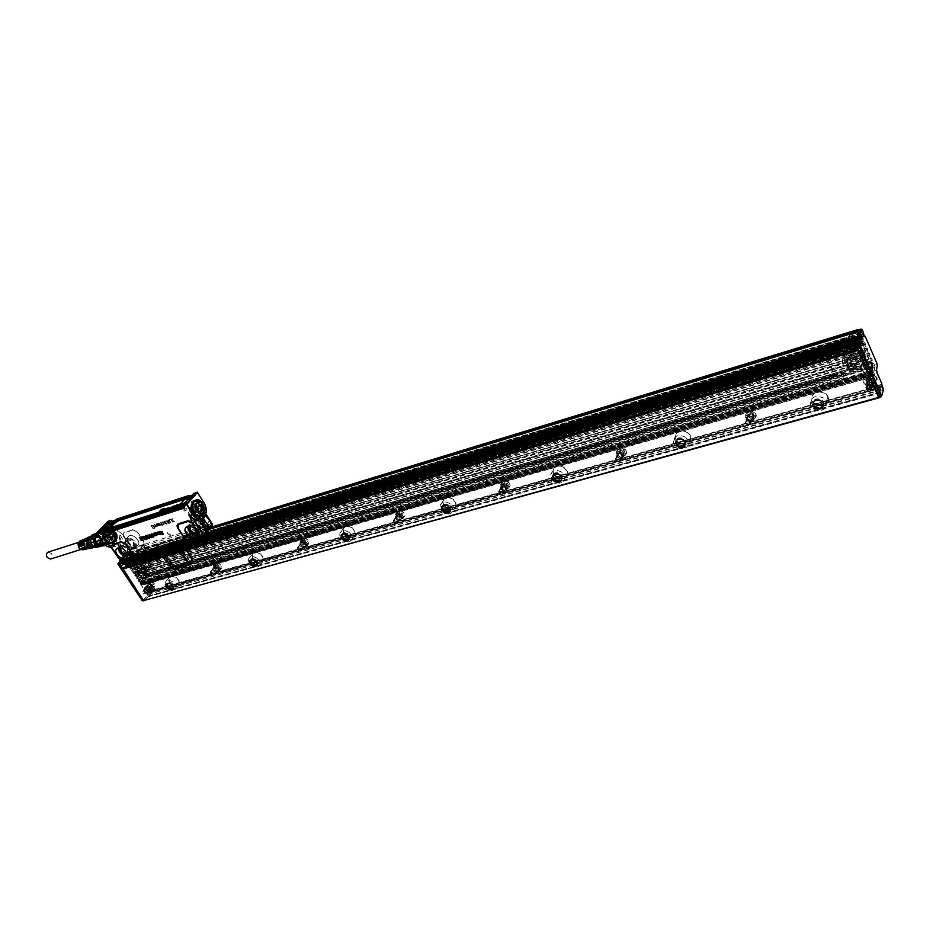 <?xml version="1.0" encoding="UTF-8"?>
<svg xmlns="http://www.w3.org/2000/svg" width="930" height="930" viewBox="0 0 930 930"><rect width="100%" height="100%" fill="white"/><g stroke="black" fill="none" stroke-linecap="round" stroke-linejoin="round"><path stroke-width="0.7" stroke-dasharray="4.65 3.49" d="M195.323 501.293C200.101 502.188 202.391 505.815 202.194 512.186L198.695 516.092C193.882 515.243 191.58 511.605 191.789 505.176L195.323 501.293M194.358 501.607C199.136 502.502 201.426 506.129 201.217 512.488L198.532 516.185L195.381 515.952C191.859 513.639 190.336 510.151 190.813 505.49L191.231 504.165L194.358 501.607M195.219 500.84C202.066 499.724 205.797 516.069 198.799 516.545L196.323 516.08C192.022 513 190.545 508.826 191.906 503.549L195.219 500.84M194.405 500.91L191.917 503.444C190.534 508.803 192.033 513.034 196.393 516.162L199.415 516.534M199.671 516.452L199.776 516.417C205.937 514.488 201.671 499.608 195.277 500.7L194.649 500.828M195.102 500.7L195.498 500.631C201.81 499.55 206.123 514.197 200.101 516.301M199.346 516.534L199.113 516.569C192.87 517.766 188.418 503.188 194.347 500.945L194.324 500.933M195.544 500.538L196.172 500.421C202.554 499.317 206.82 514.209 200.671 516.138L200.555 516.173M197.16 515.813C192.696 512.407 191.313 508.047 193.01 502.735M201.508 503.072L203.937 510.675M194.707 492.865L197.532 492.33M194.579 506.025L191.452 507.036L192.498 512.035L196.277 514.499L197.962 512.639M191.452 507.036L193.975 504.095L195.44 504.92M155.868 545.131L159.135 547.851M143.104 540.26L141 540.295M140.325 539.075L142.302 539.83M139.256 537.807L141.058 537.807L141.593 538.61M145.266 539.528L143.174 537.156L141.511 537.11M146.452 539.144L143.615 536.424M145.801 536.575L145.638 535.796M147.091 538.993L146.51 539.086M146.638 536.482L146.708 535.529M148.161 538.365L149.567 538.226M148.219 538.307L147.626 537.784M149.114 537.714L148.184 535.843L147.382 535.843M151.648 536.924L149.614 536.18L149.079 534.797M151.346 535.203L149.742 535.11M152.09 537.447L150.114 537.063M153.764 537.04L152.729 536.273M153.043 536.122L151.253 534.018M154.217 535.017L153.276 533.46M156.147 534.122L155.391 534.552M154.241 533.669L156.81 535.331M158.681 534.773L157.344 534.436L156.135 532.565M158.437 534.39L157.461 532.158M159.762 533.983L159.53 533.076M158.786 531.739L159.588 533.018M159.774 534.471L158.891 534.355M162.924 534.076L159.948 532.425L159.821 531.46M161.843 531.855L160.204 531.565M163.052 534.506L161.099 533.994M201.438 519.347L201.45 518.638L199.59 519.905L201.81 518.37C204.67 514.127 204.484 509.001 201.252 503.014L202.415 509.291L210.238 521.602L210.331 523.451L209.18 525.113L212.11 523.695M102.486 526.973L108.752 521.253L114.913 530.623L117.052 529.937L122.644 534.529L123.225 536.087L121.028 537.575L118.366 545.457L117.006 544.806C120.203 540.597 120.226 535.645 117.052 529.937L129.131 549.909L131.793 548.212L123.225 536.087L123.62 535.552L130.13 545.573L129.607 545.864M170.167 535.541L167.051 532.832L169.655 532.204L170.341 535.529L169.702 532.158L167.121 532.774L170.202 535.459M151.451 526.589L151.265 525.438L152.636 525.206L153.543 526.636L152.613 527.926L153.787 528.426L154.182 527.426L154.473 528.321L152.392 528.124L153.09 525.927L151.927 525.462L151.451 526.589L151.974 525.392L153.148 525.845L152.462 528.066L154.519 528.252L154.252 527.38L153.845 528.38L152.66 527.868L153.59 526.566L152.694 525.148L151.334 525.38L151.265 526.496M155.182 527.101L157.286 526.427L156.089 524.055L156.856 526.24L154.613 524.38L155.682 526.461L153.252 524.776L154.845 527.322L153.194 524.962L154.299 525.985M154.45 524.567L155.612 526.52L154.241 526.043M155.229 527.031L156.996 526.613L157.251 525.764L156.135 523.997L156.74 526.287L154.543 524.369M158.007 523.59L156.705 523.683L156.693 524.485L158.879 525.125L157.519 525.636L159.332 525.729L157.96 523.288M160.274 525.555L158.646 523.102L160.995 525.113L160.262 525.183L161.053 525.043L158.739 523.032L160.32 525.485M162.378 525.566L161.309 524.88L162.285 525.671M162.087 524.636L160.471 522.439L161.518 524.776M161.843 523.067L163.145 522.311L162.808 524.415L164.901 524.543L164.656 523.741L164.273 525.02L162.75 524.474L163.087 522.381L161.785 523.125L162.273 521.846L163.506 521.997L164.11 523.299L163.564 521.951L161.878 522.056L161.785 523.125M164.18 524.009L163.262 524.148L164.064 523.381M166.679 523.125L167.33 523.125L166.784 524.229L164.494 523.02L164.715 521.067L166.365 521.614L164.75 522.009L166.609 523.578L165.145 522.823L164.843 521.777L165.959 521.974M169.4 523.218L168.574 520.068L167.04 521.242L165.924 520.754L168.865 523.52L165.9 520.777M169.306 523.381L168.528 520.126L167.9 520.219M167.958 520.161L168.156 520.847L167.098 521.184L165.993 520.695M168.76 519.963L170.643 519.359L168.749 519.835L170.725 522.846L169.574 520.184M168.69 520.021L170.678 522.916L169.527 520.254M170.829 519.347L172.887 518.696L171.655 519.579L173.794 520.393L172.527 520.928L172.934 521.591L174.677 521.66L172.643 522.183L170.829 519.347L172.713 522.125L174.677 521.637L173.003 521.544L172.562 520.87L173.654 520.033L172.248 520.347L171.701 519.533L172.934 518.638L170.888 519.277M206.146 511.616L203.6 502.258L197.334 492.179M194.661 506.432L193.382 506.641L192.929 509.57L194.533 512.116L196.893 511.965M193.835 493.435L183.443 504.723M183.408 505.013L184.396 506.618L195.509 494.737L195.544 495.876L113.332 522.567L111.891 521.893L113.1 522.381L195.277 495.341L184.512 507.083M195.544 495.876L195.823 494.597L194.451 492.993M183.477 504.874L184.5 506.583L194.916 495.248L193.882 493.574M109.717 545.852L114.82 546.294L117.006 544.806M119.854 559.314L111.856 547.212L111.6 548.026M118.668 545.91L120.377 544.131L118.668 545.91L111.856 547.212L109.194 545.375L114.82 546.294L112.763 546.933C117.947 543.538 118.656 538.098 114.913 530.623L114.378 530.972C121.795 541.493 110.31 553.652 103.288 542.469L97.011 532.599M133.443 557.082L135.443 556.5L139.942 551.816L138.372 551.978L133.385 557.105L143.569 546.096L143.697 544.933L136.745 552.746L127.224 556.14L135.048 553.769M209.145 524.52L199.962 527.345L200.066 528.786L198.811 529.158L188.976 540.307L135.443 556.5M203.6 502.258L201.252 503.014L203.252 509.245C203.868 513.441 203.263 516.569 201.45 518.638L201.81 518.37M205.949 513.906L203.252 509.245L203.786 511.512L210.238 521.602M202.287 509.617L198.869 508.536L189.697 511.442L199.334 508.977L203.461 510.744M209.18 525.113L198.95 527.996L198.811 529.158L196.649 529.809L196.602 528.263L198.032 527.229L195.684 525.311L189.464 515.499L190.162 511.884M189.464 515.499L188.848 515.778L195.079 525.59L197.881 527.88L199.067 527.496L198.753 529.182L188.639 540.493M186.814 540.969L196.649 529.809L143.511 546.108L138.338 551.967L136.582 552.862M133.025 529.995L124.016 532.286L122.644 534.529L124.481 532.704L133.025 529.995L137.163 531.983L143.359 541.481L144.301 544.341L142.778 545.492M108.845 520.893L108.252 521.172M108.961 521.021L110.775 520.254M111.891 521.893L110.972 520.335M157.926 523.671L156.775 523.637L156.752 524.415L158.832 524.915L158.67 525.764M158.739 525.706L157.589 525.578L159.379 525.671L158.251 523.532M162.145 524.578L160.82 522.672M160.878 522.602L161.588 524.718M164.238 523.95L163.262 524.148M163.273 524.125L164.168 523.23M166.028 521.904L164.378 521.253L164.564 522.951L166.842 524.16L167.423 523.578L166.749 523.067M194.696 512.209L191.324 513.128L189.72 510.593L190.185 507.664L192.394 507.373L194.207 510.233L195.381 509.861M191.487 513.232L193.626 513.046L194.207 510.233M119.982 559.709L119.807 560.43M188.976 540.307L195.184 534.494L187.906 537.273L194.358 540.632L194.975 543.829L185.826 550.281L178.816 547.886L163.11 552.594L163.913 555.838L166.912 558L171.457 565.01L169.551 567.114L175.026 569.846L169.504 567.207L163.285 557.465L163.11 552.594M143.766 551.118L139.942 551.816L145.545 545.48L145.51 543.969L144.301 544.341L143.708 541.469L137.524 531.96L132.56 529.577M200.217 521.87L203.368 518.324M209.889 520.928L210.971 523.16L210.819 523.927L210.331 523.451M199.962 527.345L199.008 527.473M198.032 527.229L198.904 527.426M203.205 510.43L203.658 511.047M196.997 515.255C200.078 509.954 211.389 518.533 207.727 523.404L204.46 524.997C200.961 524.694 198.404 522.834 196.788 519.417L196.997 515.255M143.848 543.887L143.453 544.55M143.511 544.457L134.211 547.549L131.676 547.073L130.13 545.573M123.341 534.576L123.62 535.552M127.584 540.028L127.922 536.947C130.642 531.925 141.546 540.179 138.279 544.794L138.105 544.899C141.325 540.365 130.677 532.193 127.887 537.052L127.584 540.028C129.014 543.852 131.642 545.945 135.466 546.282M114.378 530.972L108.206 521.207M195.219 495.655L112.67 522.067L113.286 523.23L112.577 522.137M101.858 532.646L112.437 522.265L102.021 532.96M157.914 524.601L156.984 523.974L158.356 524.218L156.938 524.043L157.844 524.659M167.609 521.672L168.295 521.428L168.656 522.625L167.609 521.637M103.335 533.332L114.262 522.102L193.37 496.411L193.742 496.876L184.489 506.92M120.377 544.131L126.259 553.059L124.818 555.163L125.899 555.57L130.491 550.56L129.131 549.909L126.259 553.059M117.029 547.665L122.946 556.617L124.818 555.163M119.017 558.57L112.239 548.444M136.722 552.746L132.211 557.454L133.222 557.244M164.889 556.442L162.053 556.407L155.391 548.2L143.313 551.095L146.905 555.14C148.754 556.733 150.114 557.407 150.974 557.14L152.381 556.605L151.137 557.058L146.905 555.14L143.092 550.711L144.231 549.897L147.498 554.466L151.346 555.629L161.448 551.327L153.125 555.361L153.241 556.291L152.462 555.466M193.975 541.272L187.104 538.005L188.174 537.738L194.324 540.667L195.765 543.48L187.197 549.06L173.015 542.736L186.814 537.912L155.391 548.2L142.964 550.897M195.812 541.632L196.277 542.911L191.347 546.701L196.009 543.248L195.812 541.632L188.116 537.656M146.301 538.226L146.033 537.11L145.347 537.342M155.984 533.715L154.938 533.274M206.948 531.402L203.031 535.61M208.099 530.053L211.935 525.578M210.459 522.811L211.715 525.683M209.948 524.043L200.229 527.624M199.996 527.938L199.067 527.496M186.512 550.537L185.826 550.281L186.453 551.56L185.779 551.234L187.593 548.502L195.195 543.736L194.951 542.818L184.663 544.341L176.456 540.458L188.255 536.982M196.195 543.004L194.44 540.376L187.918 537.296M188.186 536.529L176.281 539.516L176.456 540.458L143.871 551.176L143.092 550.711M143.418 544.596L143.511 546.108L131.816 549.7L131.676 547.073M132.397 547.421L132.281 548.061L134.234 548.119L142.755 544.91M130.607 546.177L123.737 535.901M134.211 547.549L133.234 547.619M102.126 533.192L111.833 522.962L114.274 521.428L114.262 522.102M112.925 522.369L102.265 533.32L111.786 522.904L114.227 521.37L193.324 495.655L194.172 495.841L193.742 496.876M194.138 495.771L193.103 495.318L193.824 496.271L184.361 506.583M126.678 554.85L137.675 550.932M126.596 554.85L125.387 556.245M122.458 554.141L124.748 554.094L123.853 551.444L122.086 552.292L122.458 554.141M120.888 546.654L120.296 546.05C118.633 545.747 118.168 546.642 118.901 548.747L121.202 548.7L120.888 546.654M120.109 559.686L121.435 560.29L125.899 555.57M165.621 556.745L150.765 557.058L147.184 555.35M206.879 531.449L197.16 534.901M205.216 527.136L205.739 528.845M201.624 521.474L202.147 523.16M211.401 525.311L200.066 528.786L194.742 535.134M188.244 537.726L194.358 540.632M194.905 543.934L195.765 542.295L194.324 540.365M176.281 539.516L157.182 545.34L161.448 551.327L184.965 544.666L161.75 551.641M143.848 551.199L147.603 555.559L146.917 554.919L147.498 554.466M184.326 506.525L184.57 504.978L183.78 505.618M124.469 552.118L124.143 554.629L122.737 553.978L123.062 551.467L124.469 552.118M119.18 548.572L119.505 546.073L120.4 546.201L121.202 548.537L120.598 549.235L119.18 548.572M151.346 555.629L151.16 556.675L148.207 555.931L157.333 556.361L150.765 557.058M163.913 555.838L165.598 557.221M163.971 552.222L164.18 553.094L162.878 554.071L164.192 556.187L163.238 557.558L164.099 553.559L165.215 553.42L164.343 554.082L164.622 556.965L170.981 566.742L164.773 557.093L171.48 567.323L174.329 568.707L187.128 564.998L187.593 562.65L180.641 551.839L177.758 550.455L164.982 554.268L164.68 557.244L165.424 554.408L177.223 550.886L180.734 552.583L186.988 562.29L186.419 565.161L174.596 568.579L171.12 566.893L164.889 557.291M164.261 557.012L164.784 551.978M185.779 551.234L178.897 548.805L177.107 549.212L176.898 548.34M183.512 567.102L189.092 565.498L192.045 562.766L191.661 559.116L189.685 561.255L183.408 551.49L178.897 548.805L178.816 547.886M177.711 548.096L177.956 549.409L183.001 551.746L184.884 549.595M186.442 550.037L192.01 546.003L192.057 545.096L187.511 547.747L186.453 549.584L186.837 550.595M187.29 548.991L186.558 549.153M195.765 542.295L196.009 543.201L194.975 543.829M187.442 526.38L187.721 526.287C192.452 525.996 195.626 528.31 197.23 533.204L197.172 534.889L205.216 532.46M195.184 534.494L197.52 532.797L208.215 529.961M202.391 529.623L203.786 530.332L204.065 527.729L202.67 527.019L202.391 529.623M200.485 522.067L199.078 521.358L198.799 523.95L200.206 524.659L200.485 522.067M195.195 543.736L195.265 542.62M147.603 555.559L146.963 554.919M137.466 552.06L138.012 551.374M126.724 554.803L137.617 551.06M193.37 496.411L193.359 495.713L114.018 521.044L109.961 524.497C113.03 523.718 115.134 522.335 116.285 520.335L110.135 524.439M184.779 506.641L193.858 496.329L193.905 495.434L192.766 495.167L191.871 497.039C189.29 498.992 187.593 499.701 186.779 499.154M184.105 506.164L186.639 503.502L186.174 501.921L186.663 502.386M102.509 531.821L104.334 530.007L101.975 532.878M127.41 551.211L127.085 553.722L125.678 553.071L126.003 550.56L127.41 551.211M122.121 547.665L122.434 545.154L123.864 545.817L123.539 548.328L122.121 547.665M163.134 555.919L157.333 556.361L163.134 555.919M174.759 569.706L188.697 565.893L175.026 569.846C171.376 569.381 169.527 568.509 169.504 567.207L163.238 557.558L162.878 554.071L166.261 557.547M176.816 548.363L177.037 549.235L165.215 553.35L164.854 551.955M165.249 556.593L171.597 566.382L175.212 568.125L187.186 564.65L188.058 563.999L187.779 561.674L181.42 551.781L177.769 550.025L165.807 553.606L164.982 554.21L164.808 557.093L164.459 554.35L165.412 553.641L177.212 550.118L177.223 550.886L180.711 552.606L181.431 552.141L187.988 561.522L188.523 563.696L187.29 565.022L175.479 568.439L173.224 568.125L171.236 566.393L165.017 556.791L164.459 554.617L165.656 553.28L177.456 549.758L179.746 550.049L181.745 551.816L177.956 549.409L165.215 553.35L164.575 556.872M166.505 557.686L165.982 555.675L163.343 554.966L163.296 555.733L167.063 557.814L166.737 556.558L171.887 564.498L176.967 567.265L191.557 563.045L192.545 562.092L192.068 558.616L191.661 559.116L186.698 551.699L186.907 550.572L184.698 546.852L181.641 545.445M164.761 553.792L165.168 550.734L182.094 545.654L164.04 550.955L164.238 552.978L166.551 556.628M153.241 556.291L153.81 555.489L163.343 554.966M153.717 556.256L157.484 556.187L157.565 555.408M104.358 529.089L104.311 529.682L104.672 529.1M108.124 528.008L102.765 531.297L108.194 528.182M108.682 524.555L109.961 524.497L108.438 524.264M110.124 524.009L115.692 520.393M112.437 523.253L111.647 522.183L116.727 520.172L116.913 519.382L116.134 520.672M188.883 495.783L116.738 519.056M116.366 519.277L116.169 520.01M189.162 496.19L192.057 495.423L186.791 499.05M189.336 496.097L190.162 496.283L188.116 496.911M192.696 495.213L193.603 495.934L191.615 498.096L186.558 499.201M191.615 498.096L190.534 497.934L193.103 495.702M190.813 497.992L190.08 497.678L186.674 502.154M185.5 502.491L186.14 503.27L184.57 504.978L185.558 503.723L185.082 502.932M181.431 506.966L180.234 507.35M105.137 531.17L104.392 530.077L105.137 531.17L105.45 530.658M108.368 528.031L105.416 531.239L104.939 529.914L105.509 530.891M106.404 529.809L105.52 531.228M104.241 531.751L103.149 532.1M182.966 567.3L175.421 569.439L176.456 567.788L171.457 565.01L172.294 564.243L177.409 566.719L191.127 562.743C192.824 562.011 193.115 560.592 191.987 558.5L185.233 547.677M165.505 553.152L177.467 549.572L181.827 551.664L188.186 561.546L188.523 564.324L175.503 568.579L171.201 566.498L164.854 556.71L164.529 553.873L177.246 549.828L177.107 549.212L165.215 553.42M177.328 549.804L181.583 551.827L177.467 549.572M183.001 551.746L189.685 561.255L190.069 564.917L175.421 569.439M187.256 551.839L186.907 549.165L187.256 551.839M108.229 528.194L105.369 531.181L104.66 529.995M115.785 520.416L115.913 520.812C113.704 523.23 111.774 524.299 110.112 524.032M115.704 520.242L109.972 523.869L111.647 522.183M113.611 520.951L115.704 520.265M179.455 507.001L179.467 506.943C181.792 504.327 183.826 503.235 185.57 503.665M164.308 557.105L170.713 566.975L175.34 569.207L187.465 565.696C189.116 565.103 189.371 563.824 188.232 561.883L187.988 561.522M181.548 551.827L188.174 561.79M188.058 561.894L187.36 565.417L188.348 564.522L188.232 561.883M175.2 568.846L171.039 566.835L175.2 568.846L187.337 565.335M196.032 519.486C198.16 517.65 200.508 518.243 203.089 521.253L203.426 525.09C201.299 526.915 198.95 526.322 196.393 523.323L196.032 519.486M126.806 541.086L126.875 540.993C128.84 539.377 131.049 539.993 133.478 542.818L133.885 546.561C131.921 548.189 129.723 547.584 127.271 544.748L126.806 541.086M105.299 530.716L107.985 528.449M110.426 523.939L115.564 520.661M187.221 499.026L192.37 495.027M183.536 505.223L185.326 503.281M127.038 553.757L127.863 553.001L127.398 549.328C124.946 546.48 122.725 545.864 120.761 547.468L120.54 547.863M188.186 561.546L181.827 551.664M171.039 566.835L165.052 556.779L164.738 554.036L177.491 549.804L181.71 551.827L187.941 561.534L188.279 564.208L175.445 568.393L171.283 566.382M197.02 532.297L197.637 531.623L197.218 527.856C194.626 524.834 192.266 524.241 190.139 526.078L190.057 526.206M191.266 558.302L182.954 546.201L165.331 551.281L165.04 552.641L172.562 564.254L176.526 566.51L190.79 562.429L191.534 558.721L184.326 546.84L182.222 545.829L164.912 551.618M191.01 558.442L183.989 546.968L182.954 546.514L165.296 551.606L165.156 552.676L165.029 551.897M182.954 546.514L181.908 546.317M181.943 546.631L165.61 551.327L182.431 546.468M165.273 550.92L164.947 552.641L172.306 563.859M165.61 551.327L165.401 552.466L172.678 564.289L177.212 566.207L172.445 564.219M190.79 562.429L177.293 566.556M172.899 564.045L177.049 566.045L190.58 562.301L191.836 558.558C192.905 560.534 192.638 561.871 191.034 562.569M116.273 539.237L113.46 542.853C108.182 542.957 105.625 539.574 105.799 532.716L108.578 529.147L112.53 529.682C115.611 532.03 116.866 535.215 116.273 539.237M172.724 564.347L176.781 566.312M177.421 566.312L190.418 562.534M190.627 562.29L191.592 561.534L191.534 558.721M104.404 530.1L105.729 529.321M166.877 508.292L164.75 509.698M167.284 508.419L166.4 509.28M165.354 510.175L164.494 510.454M164.529 509.977L166.377 509.036M162.169 509.698L161.878 510.558L162.959 509.71M161.471 509.419L159.518 511.709M161.588 509.582L164.494 508.64M161.622 510.349L160.623 511.349M163.052 509.873L161.634 511.023M162.913 510.558L163.785 510.012M165.133 509.187L164.122 509.628M168.83 507.687L167.842 508.082M168.993 507.885L168.481 508.536M168.26 508.408L167.609 509.094M167.609 508.059L166.493 509.454M168.47 508.512L172.178 506.757L172.108 507.582M169.504 508.35L170.085 507.966M170.55 507.908L171.201 507.606M174.305 506.187L172.631 506.908M173.759 507.071L174.654 506.501M176.026 505.711L174.933 506.048M176.061 505.757L175.433 506.443M177.072 504.665L175.526 506.548M177.212 505.095L176.502 506.176M177.246 505.874L178.049 505.502M178.432 504.583L176.491 506.129M177.293 505.641L178.025 505.409M112.728 523.369L112.007 522.288L113.39 521.404L114.169 522.59L113.239 521.625M189.046 497.12L189.488 498.48L188.755 497.329L190.22 496.422M181.734 505.316L182.629 506.397L181.443 505.257L182.966 504.432M104.904 533.006C104.741 539.853 107.299 543.236 112.577 543.132L115.39 539.516C115.541 532.658 112.972 529.298 107.694 529.437L104.904 533.006M181.815 551.897L187.709 561.836L188.046 564.557L175.2 568.753L172.945 568.451L170.957 566.707L164.726 557.105L164.168 554.931L165.377 553.594L177.177 550.072L179.467 550.362L181.466 552.129L180.711 552.606L186.953 562.313L186.384 565.184L174.573 568.602L186.512 565.115L187.058 562.359L180.699 552.466L177.328 550.839L165.354 554.42L165.807 553.606M175.479 568.439L174.887 568.858L171.201 566.963L171.597 566.382M165.354 554.42L164.854 557.175L171.201 566.963M190.79 562.057L191.801 561.29L191.475 558.616L183.966 546.91L182.559 546.236M106.59 530.379L105.648 529.414M105.788 529.368L106.206 530.774L104.951 529.902L105.695 531.03M106.032 530.902L105.474 529.682L105.892 530.925M105.299 529.798L105.695 530.646M97.685 534.273L103.486 532.413L105.416 530.426L97.778 532.89L100.672 532.716L97.743 532.355L104.625 530.147L105.381 531.228L104.974 529.937M104.66 530.123L105.45 531.111L104.753 530.007M114.088 522.66L113.076 521.777L114.169 522.59M113.611 523.102L113.076 521.893L113.483 523.125M189.894 496.794L190.917 497.736M190.452 498.178L189.906 496.911L190.313 498.213M189.209 497.318L189.941 498.457L189.383 497.178M188.755 497.329L189.743 498.387M182.652 504.676L183.698 505.595L182.85 504.467M182.582 504.734L183.617 505.676M182.594 504.851L183.326 506.001L182.594 504.839M181.431 505.257L182.245 506.408L181.71 505.176M115.715 539.714C116.331 535.448 115.006 532.065 111.74 529.577C108.287 527.891 105.904 528.961 104.579 532.809C102.323 540.911 113.321 548.34 115.553 540.295L115.715 539.714M165.052 557.221L164.784 555.117L165.528 554.571L177.351 551.025L180.629 552.618L177.351 551.025L165.528 554.571L164.808 555.094L165.052 557.221L166.819 559.953L169.946 561.836L172.41 565.626L175.665 567.195L185.849 564.243L186.639 563.65L186.384 561.557L180.629 552.618M105.543 529.379L106.02 530.519M113.007 523.16L112.518 522.125L113.111 522.986M112.821 521.951L113.111 522.974M113.414 522.834L113.007 521.823M113.135 521.591L113.611 522.73M189.046 497.376L189.836 498.41M189.767 498.271L189.278 497.19M189.592 497.015L190.173 497.934L189.29 497.19M190.173 497.934L189.79 496.887M189.918 496.585L190.708 497.875M183.152 506.118L182.059 505.106M181.803 505.188L182.443 506.327M182.466 506.199L181.978 505.118L183.082 505.746L182.489 504.804M182.617 504.548L183.408 505.804M104.427 532.774L107.427 528.938L111.681 529.507C115.006 532.03 116.343 535.459 115.715 539.784L112.681 543.678C106.997 543.794 104.241 540.156 104.427 532.774M186.384 561.557L180.606 552.629M186.36 561.581L186.628 563.673L185.849 564.243M175.665 567.195L185.826 564.266M175.642 567.219L172.41 565.626M165.029 557.244L166.796 559.965L169.934 561.86L172.399 565.649M169.295 507.85L170.19 507.617L169.248 507.687M177.235 505.292L178.118 505.06L177.351 505.455M115.529 539.842C115.68 532.472 112.925 528.856 107.229 528.996L104.23 532.844C104.055 540.214 106.799 543.852 112.484 543.736L115.529 539.842M115.088 539.574C115.239 532.774 112.681 529.437 107.438 529.577L104.683 533.111C104.509 539.912 107.043 543.26 112.286 543.155L115.088 539.574M115.029 539.586C115.181 532.797 112.635 529.461 107.392 529.589L104.625 533.134C104.462 539.935 106.997 543.283 112.228 543.178L115.029 539.586M114.518 539.749C114.669 532.948 112.123 529.623 106.88 529.751L104.114 533.297C103.951 540.098 106.485 543.446 111.716 543.341L114.518 539.749M114.471 539.76C114.623 532.971 112.077 529.635 106.834 529.775L104.067 533.308C103.893 540.109 106.427 543.457 111.67 543.352L114.471 539.76M114.913 540.039C115.076 532.669 112.309 529.054 106.613 529.193L103.614 533.041C103.439 540.411 106.183 544.05 111.867 543.934L114.913 540.039M114.716 540.098C114.878 532.727 112.112 529.112 106.427 529.251L103.428 533.099C102.777 537.377 104.09 540.795 107.357 543.352L111.67 543.992L114.716 540.098M114.564 540.074C116.808 531.983 105.764 524.543 103.544 532.739L103.428 533.169C102.788 537.389 104.079 540.76 107.31 543.283C110.821 545.038 113.239 543.969 114.564 540.074M104.427 538.889C106.206 542.516 108.508 543.969 111.344 543.283L114.076 539.772C114.227 533.134 111.74 529.891 106.613 530.019L103.916 533.471L104.427 538.889M101.393 539.853L103.509 539.191L102.637 539.191L102.184 537.587L101.986 535.947L102.788 535.622L103.509 539.191M103.346 542.806L105.462 542.144L108.124 543.69L107.496 544.283L105.078 542.876L103.707 543.306M102.765 545.968L100.208 546.026L108.124 543.69M100.603 546.445L101.358 546.212M103.16 545.84L110.763 543.422L112.67 541.423L110.786 543.945L105.846 545.492M103.893 546.108L105.648 544.283L105.02 543.818L105.706 540.318L104.892 544.062L112.67 541.423M106.508 540.318L113.355 538.226L112.635 534.692L113.379 538.145L106.508 540.318L105.857 537.11L112.728 534.924M105.857 537.11L104.997 537.122L102.846 533.983L105.125 537.435L112.635 534.692M103.439 533.471L103.067 534.192L110.705 531.751L107.915 529.844L110.31 531.263L103.439 533.471L101.045 532.053L107.915 529.844M101.045 532.053L108.066 530.193M105.416 530.426L104.625 530.147L102.858 531.948L103.486 532.413M99.312 536.726L102.788 535.622M101.242 539.633L102.637 539.191M97.801 544.55L95.848 541.609M105.462 542.144L105.078 542.876M105.241 544.992L107.496 544.283M105.648 544.283L112.53 542.12M96.569 533.32L97.557 533.006L95.837 534.866M97.743 532.355L96.906 532.971M101.742 546.201L104.892 544.062L99.754 545.678L100.568 541.934L105.706 540.318L105.125 537.435L99.987 539.063L97.708 535.634L102.846 533.983L100.672 532.716L92.419 534.657M97.325 533.727L102.858 531.948M95.104 538.4L95.883 534.657M95.72 541.295L95.127 538.063M99.359 536.784L101.986 535.947M97.976 544.782L99.812 546.143M97.708 535.634L95.546 534.366M96.511 535.366C90.477 531.309 87.513 543.271 93.732 546.747C99.801 550.723 102.66 538.83 96.511 535.366M98.173 547.317L99.754 545.678M100.568 541.934L99.987 539.063M99.196 543.538C99.324 538.249 97.336 535.668 93.221 535.773L91.035 538.54C90.896 543.829 92.872 546.422 96.987 546.328L99.196 543.538M94.023 547.2L98.859 545.678L95.174 545.375L92.779 541.783L92.767 537.063L93.07 541.481L95.453 545.073L98.592 545.829L100.963 543.376L100.952 539.412L98.568 535.831L95.441 535.064L93.058 537.494L96.267 534.855L104.66 532.169L102.509 534.913C102.381 540.179 104.346 542.771 108.403 542.678L110.577 539.9C110.705 534.645 108.729 532.065 104.66 532.169M101.242 543.818L102.381 543.457L101.242 543.818L101.231 539.121L98.545 535.866L99.998 535.18L102.37 538.761L100.917 539.447M90.71 536.645L95.151 534.634L98.545 535.866M95.139 535.227L93.093 537.552M98.859 545.678L100.928 543.329M92.779 541.783L93.918 541.411L96.627 544.678L95.488 545.038M95.174 545.375L96.313 545.015M98.882 546.259L102.381 543.457M108.496 532.623C108.357 538.424 110.519 541.283 114.983 541.202L117.366 538.145C117.494 532.332 115.32 529.484 110.856 529.589L108.496 532.623M101.231 539.121L102.37 538.761M98.859 535.541L99.998 535.18M95.151 534.634L96.29 534.262L94.232 537.18M92.767 537.063L93.907 536.691M93.186 547.468L95.372 544.701C95.581 539.749 93.721 537.156 89.791 536.936M102.056 539.086L99.684 535.506M95.476 535.11L96.267 534.855M93.918 541.411L96.627 544.678M93.093 541.446L94.244 541.086M98.568 545.771L102.068 542.969M117.041 537.935L114.843 540.772C110.705 540.853 108.694 538.203 108.822 532.82L111.007 530.007C115.146 529.914 117.157 532.553 117.041 537.935M102.428 534.866C102.3 540.237 104.3 542.876 108.45 542.783L110.658 539.958C110.786 534.587 108.775 531.96 104.625 532.065L102.428 534.866M94.163 547.282L95.616 544.852C95.999 540.376 94.383 537.598 90.745 536.529M91.396 547.898L94.616 544.945C94.721 539.574 92.698 537.052 88.548 537.354L87.955 537.714M87.013 548.921L89.175 546.34L88.734 542.295L87.35 543.167L88.734 542.295M86.397 549.037L88.373 546.549L87.943 542.562M85.316 549.293L87.42 546.794L87.002 542.899L85.711 543.69L87.002 542.899M84.711 549.409L86.618 547.003L86.223 543.178M83.014 549.804L85.025 547.41C85.153 542.992 83.479 540.841 80.003 540.946M85.037 541.4L84.525 541.911L85.816 541.121L81.747 540.237M85.816 541.121L82.177 540.028M86.757 540.783L86.165 541.388L87.548 540.516L83.34 539.574M87.548 540.516L83.77 539.365M88.49 540.179L87.815 540.865L89.28 539.9L84.932 538.9M89.28 539.9L85.362 538.691M88.71 548.549L90.931 545.887L90.466 541.678L89.001 542.643L90.466 541.678M88.083 548.665L90.129 546.096L89.675 541.957M83.409 547.724L84.049 547.073L86.792 547.793L88.35 545.84L88.106 542.934M87.35 543.167L87.594 546.084L86.048 548.037L83.293 547.317L82.7 547.921M81.852 548.154L82.398 547.596L85.141 548.316L86.699 546.363L86.455 543.457M85.711 543.69L85.955 546.596L84.397 548.549L81.142 548.351M84.456 547.073C84.572 543.376 83.177 541.574 80.271 541.667L78.725 543.608C78.608 547.293 80.003 549.107 82.898 549.025L84.456 547.073M80.096 544.015L81.759 541.19L84.525 541.911M80.654 546.375L80.968 542.888L82.514 540.946L86.165 541.388M85.269 541.678L82.514 540.946M83.409 540.667L81.863 542.609L82.073 545.573M82.224 545.933L82.607 542.364L84.153 540.423L87.815 540.865M86.92 541.155L84.153 540.423M85.06 540.132L83.514 542.074L83.63 545.131M83.793 545.503L84.502 544.771L84.258 541.841L85.804 539.9L90.012 538.551L88.478 540.493C88.373 544.201 89.768 546.026 92.663 545.945L94.209 543.992C94.314 540.284 92.907 538.47 90.012 538.551M88.559 540.621L85.804 539.9M84.979 547.282L85.7 546.549L88.443 547.282L90.001 545.317L89.757 542.411M89.001 542.643L89.245 545.561L87.687 547.514L84.944 546.794L84.27 547.479M83.758 545.003L84.502 544.771M82.107 545.526L82.851 545.294M80.515 546.038L81.212 545.817M81.654 547.828L82.398 547.596M83.293 547.317L84.049 547.073M84.944 546.794L85.7 546.549M88.106 540.272C88.152 544.933 89.908 546.887 93.372 546.131L94.569 544.213C94.802 540.504 93.43 538.412 90.443 537.935L88.106 540.272M94.767 544.073L93.07 546.224C89.885 546.305 88.362 544.306 88.478 540.237L90.745 537.959C93.651 538.424 95 540.458 94.767 544.073M89.699 539.842C89.582 543.922 91.117 545.922 94.29 545.84L95.999 543.69C96.104 539.609 94.569 537.61 91.396 537.703L89.699 539.842M95.592 543.446L94.872 539.702L91.582 538.226L90.105 540.086L90.838 543.841L94.116 545.317L95.592 543.446M48.348 552.048L51.429 553.536C52.708 556.035 52.44 557.872 50.615 559.035M111.821 536.436L111.728 537.191L111.821 536.436M113.553 533.576L113.646 532.82L113.553 533.576M157.17 546.945L172.294 542.353M157.298 546.921L172.166 542.411L157.298 546.921M109.821 527.601L108.217 528.275L109.821 527.601M181.92 505.025L180.804 506.606C183.059 505.908 184.198 505.06 184.21 504.06L182.106 504.897M183.826 504.63L181.187 506.06L183.826 504.63M184.686 505.978L182.071 507.513L184.617 506.129L183.838 504.606M181.222 506.571L184.035 504.478L181.222 506.571M184.512 506.083L184.686 505.85C184.559 505.211 183.663 505.56 181.978 506.885L184.512 506.083M184.128 504.874L181.094 506.525M181.745 507.606L184.872 505.42L181.745 507.606M186.267 508.466L183.617 509.884L186.267 508.466M186.767 509.966L184.349 511.035L186.767 509.966M104.904 529.844L103.765 531.367L107.113 528.903L105.09 529.728M106.694 529.472L104.172 530.867L106.694 529.472M105.276 531.739L107.555 530.693L105.276 531.739M104.172 531.344L106.95 529.298L104.172 531.344M104.997 531.6L107.566 530.565L104.997 531.6M104.218 531.309L107.031 529.484L104.218 531.309M107.031 529.484L104.241 531.39L107.183 529.705L104.648 531.983L107.636 530.17L104.683 532.32L107.729 530.181M109.101 533.123L106.578 534.518L109.101 533.123M109.577 534.564L107.299 535.61L109.577 534.564M189.232 497.097L188.127 498.654C190.383 497.957 191.499 497.12 191.499 496.143L189.406 496.98M191.127 496.713L188.511 498.12L191.127 496.713M191.975 498.038L189.383 499.561L191.906 498.189L191.138 496.69M188.964 499.236L192.173 497.492L189.081 499.561L191.906 497.469L189.023 499.305L188.569 498.654L191.336 496.55L188.418 498.422M191.801 498.143L189.069 499.503L191.801 498.143M193.533 500.526L191.138 501.561L193.533 500.526L194.265 501.642L191.638 503.072L194.265 501.642M112.507 522.056L111.368 523.567L114.692 521.125L112.681 521.939M114.274 521.683L111.763 523.067L114.274 521.683M112.867 523.939L115.122 522.893L112.867 523.939M111.774 523.532L114.518 521.521L111.774 523.532M112.588 523.811L115.134 522.776L112.588 523.811M111.821 523.497L114.599 521.695L111.821 523.497M114.588 521.846L111.507 523.462L114.553 521.346L111.844 523.578L114.75 521.916L112.251 524.171L115.204 522.393L112.286 524.508L115.297 522.404M116.657 525.311L114.158 526.694L116.657 525.311M117.134 526.74L114.867 527.787L117.134 526.74M166.179 551.537L181.35 547.119L165.563 551.85M181.036 547.084L166.086 551.467M87.943 540.179C87.827 544.562 89.478 546.712 92.895 546.631L94.732 544.306C94.848 539.923 93.198 537.773 89.768 537.877L87.943 540.179M93.628 538.365C93.5 542.76 95.151 544.922 98.568 544.841L100.405 542.516C100.51 538.121 98.859 535.971 95.441 536.052L93.628 538.365M94.686 544.283C94.802 539.946 93.174 537.831 89.791 537.924L87.99 540.202C87.862 544.538 89.501 546.666 92.872 546.573L94.686 544.283M93.663 538.389C93.546 542.736 95.174 544.864 98.557 544.782L100.359 542.492C100.475 538.145 98.836 536.017 95.453 536.11L93.663 538.389M101.3 542.016C101.405 537.924 99.87 535.924 96.685 536.005L95 538.145C94.895 542.237 96.429 544.248 99.603 544.166L101.3 542.016M100.545 542.248C100.649 538.168 99.103 536.168 95.93 536.25L94.244 538.389C94.139 542.481 95.662 544.48 98.847 544.41L100.545 542.248M100.173 538.017L96.883 536.529C95.093 537.703 94.837 539.586 96.139 542.155L99.417 543.643C101.219 542.469 101.463 540.586 100.173 538.017M99.975 538.075L96.685 536.587L95.209 538.458L95.941 542.225L99.219 543.701L100.707 541.83L99.975 538.075M108.473 534.471L108.81 535.424L108.473 534.471L107.706 534.715M108.74 537.412L108.647 538.168L108.74 537.412M109.077 536.97L109.415 537.924L109.077 536.97L108.31 537.215M110.321 535.692L110.658 536.633L110.321 535.692L109.542 535.936M110.879 539.098L110.879 539.958L110.879 539.098M114.529 538.47L116.587 537.122L114.529 538.47M106.671 537.738L106.962 538.691L106.671 537.738M106.38 535.436L106.218 536.284L106.38 535.436M108.612 535.552L109.484 534.471L110.031 534.983L109.694 534.029L106.613 535.262L107.717 535.715L107.81 534.971L107.066 536.04L109.38 535.308L107.066 536.04L106.613 535.262L107.101 536.005L106.346 536.273M108.717 534.727L109.694 534.029M108.868 535.087L108.915 534.273M109.008 533.518L108.496 532.762L109.008 533.518M112.577 531.46L112.914 532.402L112.577 531.46L109.275 532.506L109.252 534.134L109.263 532.518L108.496 532.762M110.042 532.262L109.263 532.518M109.763 533.262L112.1 532.483L109.705 532.716M112.077 532.518L111.577 531.774L111.123 533.192L112.1 532.483L111.333 532.727M110.926 532.96L109.682 532.937L109.589 533.681L111.565 533.39M110.67 532.692L110.786 533.634M110.647 534.889L110.275 533.96L110.647 534.889M111.321 537.924L111.484 537.075L111.321 537.924M112.553 537.052L112.03 537.598L112.007 536.366L112.553 537.052M111.356 537.098L112.123 536.854M114.088 536.54L112.774 536.122L112.681 536.877L114.088 536.54L113.541 535.878L113.46 536.645M114.855 536.296L114.32 535.634L114.344 536.866L114.855 536.296M112.681 536.877L113.309 536.784M111.856 539.423L111.612 538.447L111.856 539.423M111.286 538.923L110.066 538.935L110.31 539.912L111.275 538.9L111.089 539.667M109.752 539.4L109.996 540.376L109.752 539.4M110.519 539.168L110.31 539.912M108.705 539.853L109.217 540.609L108.705 539.853M149.718 583.587L151.381 584.028L152.392 585.551L151.718 586.644L150.056 586.202L149.056 584.679L150.834 582.331L152.497 582.761L151.381 584.028M152.497 582.761L153.496 584.284L152.392 585.551M152.253 586.574C148.416 584.249 147.928 582.401 150.811 581.041L151.416 581.134C155.508 583.854 155.787 585.668 152.253 586.574M150.834 582.331L150.172 583.424L151.172 584.947L152.834 585.377L151.718 586.644M153.496 584.284L152.834 585.377M150.172 583.424L149.056 584.679M151.137 581.029L148.521 581.808C147.893 584.133 149.079 585.923 152.09 587.167L154.717 586.388C155.333 584.063 154.136 582.285 151.137 581.029M151.172 584.947L150.056 586.202M150.3 589.19C147.3 587.934 146.103 586.144 146.731 583.819L149.346 583.052C152.357 584.296 153.555 586.086 152.939 588.411L150.3 589.19M150.032 589.097C146.033 586.539 145.661 584.714 148.928 583.598L149.184 583.656C153.183 586.214 153.555 588.051 150.288 589.155L150.032 589.097M154.74 588.585L146.591 590.91L147.37 590.655L142.337 583.017L142.313 581.506L143.476 581.169L144.185 583.738L150.858 582.668L154.74 588.585L154.368 589.934M143.476 581.169L146.719 577.542L145.952 574.891L146.928 576.089L146.952 577.588L143.022 581.982L143.453 584.563L144.185 583.738M143.453 584.563L145.731 583.296M863.284 379.893L862.854 380.742L866.748 389.682L153.752 590.038L154.113 591.282L148.277 592.91L147.533 591.782L153.752 590.038L149.73 583.924L145.01 584.121L871.561 376.65L871.817 375.72L863.679 378.475L863.284 379.893L874.584 375.79L874.839 374.86L871.817 375.72M146.928 576.089L874.7 365.316L875.072 367.303L873.712 372.256L874.584 375.79M144.615 584.563L871.433 377.15M620.531 457.583L620.891 457.63C626.111 455.933 626.146 453.491 620.984 450.306L620.624 450.248C615.416 451.957 615.381 454.398 620.531 457.583M399.179 519.905L399.493 519.951C403.736 518.556 403.562 516.406 398.947 513.511L398.633 513.453C394.401 514.86 394.576 517.01 399.179 519.905M504.293 490.308L504.63 490.354C509.326 488.82 509.245 486.53 504.374 483.495L504.037 483.449C499.352 484.995 499.433 487.285 504.293 490.308M749.731 421.197L750.138 421.255C755.962 419.372 756.148 416.756 750.661 413.397L750.266 413.339C744.442 415.233 744.267 417.861 749.731 421.197M303.657 546.794L303.947 546.852C307.807 545.573 307.551 543.538 303.168 540.772L302.878 540.714C299.03 542.004 299.286 544.038 303.657 546.794M216.469 571.346L216.748 571.392C220.27 570.218 219.945 568.3 215.772 565.649L215.504 565.591C211.982 566.777 212.307 568.695 216.469 571.346M154.113 591.282L148.742 592.259L148.289 591.433L154.368 589.725M145.952 574.891L873.84 363.491L874.7 365.316M881.861 383.823L876.432 372.651L874.165 373.302L873.793 371.279L874.921 367.187L873.816 363.502M147.533 591.782L148.405 593.108L147.126 593.235L146.719 592.596L154.601 590.283L154.264 591.166M878.78 386.299L866.748 389.682L868.225 391.135L879.513 387.973L878.78 386.299L147.649 592.154M620.636 457.769L616.16 453.212C616.323 450.69 617.857 449.457 620.752 449.492L625.658 454.049C625.518 456.618 623.984 457.874 621.054 457.827L620.636 457.769M399.377 520.044C396.378 519.033 395.018 517.231 395.308 514.639L399.121 512.825C402.12 513.825 403.481 515.615 403.213 518.196L399.377 520.044M504.455 490.47C501.572 489.61 500.142 487.901 500.154 485.344L504.548 482.786C507.42 483.623 508.85 485.321 508.861 487.855L504.455 490.47M749.789 421.418L745.29 417.721C744.884 414.408 746.581 412.688 750.382 412.548L755.323 416.222C755.776 419.593 754.079 421.337 750.243 421.476L749.789 421.418M303.889 546.921C300.843 545.794 299.553 543.957 300.018 541.434L303.343 540.121C306.389 541.237 307.679 543.062 307.226 545.585L303.889 546.921M216.737 571.45C213.691 570.241 212.459 568.416 213.04 565.998L215.946 565.022C218.98 566.219 220.224 568.032 219.654 570.462L216.737 571.45M148.289 591.433L150.497 593.759L881.059 389.589L880.419 392.39L879.675 387.194L148.742 592.259M879.675 387.194L867.341 390.193L868.225 391.135M879.629 387.194L879.164 386.008L867.585 389.263L867.202 390.705M879.164 386.008L881.059 389.589M146.161 593.224L147.126 593.235L148.161 594.816L147.498 595.246L146.161 593.224L146.475 591.038L154.485 589.341M130.13 555.547L130.793 554.675L130.119 554.35L130.421 556L131.211 555.745L130.421 556L130.433 557.5L132.339 557.721L144.882 576.798L146.696 576.03M130.119 554.35L130.909 554.106L130.119 554.35L129.689 552.548L128.84 553.896L127.805 553.501L118.075 563.94L142.139 600.245L142.953 600.42L147.498 595.246L149.335 595.246L148.812 592.247M128.84 553.896L129.619 552.594L132.316 551.769L131.467 552.699L133.513 555.815L133.908 555.384L130.421 556M143.639 571.369L144.499 572.694L143.662 571.357L871.573 358.306L872.421 360.259L871.573 358.306L143.662 571.357M870.166 355.039L142.185 569.172L141.314 567.846L869.341 353.075L870.166 355.039L869.329 353.086M142.185 569.172L141.314 567.846M867.911 349.82L139.872 565.638L139 564.312L867.086 347.843L867.911 349.82L867.062 347.855M139.872 565.638L139 564.312M865.656 344.577L137.547 562.092L136.663 560.767L864.819 342.6L865.656 344.577L864.807 342.612M137.547 562.092L136.663 560.767M135.187 558.209L863.284 338.869L135.21 558.546L132.525 554.617L131.211 555.745L130.805 555.129L131.955 554.78M135.21 558.546L134.164 556.954L133.153 557.256M130.723 557.942L133.13 557.303L131.886 558.221M132.548 557.175L132.165 556.524L861.029 335.951L860.006 333.579L856.995 334.498L857.844 336.462L860.855 335.556L860.169 334.103L131.211 555.326L131.967 556.279L131.211 555.326M133.49 553.862L130.793 554.675L133.49 553.862L133.932 554.989L131.967 556.279L133.513 555.815M132.711 555.931L861.238 335.265L860.924 334.544L857.913 335.463L857.367 333.858L862.645 332.254L860.494 333.545L860.924 334.544L132.362 555.396M144.499 572.694L872.421 360.259M882.163 386.834L879.629 388.252L878.943 386.822M621.333 447.237L626.785 451.817C626.715 454.154 625.367 455.421 622.763 455.619L617.311 450.98C617.427 448.69 618.764 447.446 621.333 447.237M399.795 510.582L400.632 510.675C403.62 511.674 404.98 513.465 404.713 516.034L400.888 517.894C397.877 516.882 396.529 515.081 396.819 512.5L399.795 510.582M505.002 480.508L505.897 480.589C508.757 481.438 510.186 483.123 510.21 485.658L505.804 488.273C502.932 487.413 501.502 485.704 501.514 483.158L505.002 480.508M750.661 410.258L756.206 413.955C756.706 417.047 755.218 418.802 751.742 419.232L746.197 415.454C745.744 412.42 747.232 410.688 750.661 410.258M304.203 537.912L304.97 538.017C308.004 539.133 309.306 540.946 308.853 543.469L305.517 544.806C302.471 543.678 301.18 541.853 301.657 539.33L304.203 537.912M216.957 562.859L217.667 562.964C220.701 564.161 221.933 565.975 221.375 568.393L218.457 569.393C215.411 568.172 214.191 566.358 214.76 563.94L216.957 562.859M881.175 390.193L150.497 593.759M150.509 594.212L148.777 596.188L880.594 392.437M122.539 568.625L143.418 600.141L144.801 600.42L148.777 596.188M140.976 584.819L873.038 375.057L140.965 584.435L148.44 596.118L149.335 595.246M149.126 592.724L879.978 387.903M131.886 554.582L133.42 554.106M133.606 553.28L130.909 554.106L129.968 552.676L132.665 551.862L133.606 553.734M129.921 553.164L131.467 552.699M862.436 341.996L132.734 560.999L133.385 561.464L862.947 342.763L862.773 340.961L857.658 337.055L125.817 558.884L125.166 558.279L122.702 560.895L122.179 559.953L121.33 560.825M121.109 561.115L119.331 563.789M122.179 559.953L126.05 558.779L131.758 552.641L132.665 553.187L128.759 554.385L132.63 553.211M127.922 553.676L129.165 552.501L127.898 553.815L131.758 552.641M863.284 338.869L861.413 334.742L133.188 555.454M860.494 333.545L132.525 554.617M861.238 335.265L861.029 335.951M864.202 335.963L861.761 337.265L860.855 335.556M861.982 336.637L864.412 335.928M863.389 339.322L862.366 336.962M133.118 555.501L861.413 334.742M861.378 334.788L860.808 333.463M860.343 333.289L857.39 334.184M622.426 447.516L621.566 447.446C616.846 449.457 616.974 451.91 621.961 454.782L622.821 454.863C627.552 452.864 627.425 450.411 622.426 447.516M400.83 510.826L400.098 510.744C396.296 512.43 396.61 514.581 401.051 517.208L401.783 517.289C405.596 515.615 405.282 513.453 400.83 510.826M506.06 480.764L505.269 480.682C501.038 482.519 501.282 484.821 505.978 487.564L506.769 487.646C511 485.809 510.768 483.519 506.06 480.764M751.789 410.572L750.836 410.49C745.546 412.711 745.546 415.338 750.847 418.361L751.789 418.43C757.101 416.233 757.101 413.606 751.789 410.572M305.203 538.145L304.529 538.052C301.088 539.609 301.471 541.644 305.691 544.155L306.365 544.248C309.818 542.702 309.434 540.667 305.203 538.145M217.934 563.069L217.294 562.987C214.179 564.429 214.621 566.358 218.62 568.765L219.259 568.846C222.386 567.416 221.945 565.487 217.934 563.069M881.512 396.564L879.164 397.238L880.361 392.274L148.44 596.118M148.567 593.352L879.792 388.624M858.855 330.929L855.844 331.847L856.995 334.498L131.095 554.954M129.63 552.722L129.119 552.234L128.247 553.141L128.642 553.908L188.488 535.645M140.965 584.435L140.849 583.366L872.584 374.011L140.5 583.726M140.883 582.075L872.421 371.895L872.247 370.896L140.872 581.32L140.221 583.668M140.872 581.32L143.859 577.983L143.813 574.298L135.815 562.127L133.385 561.464M132.734 560.999L862.261 341.601M132.606 560.313L862.238 341.066L132.548 560.732M132.676 560.313L862.68 341.333M862.866 341.287L133.362 560.395M133.688 560.302L125.934 558.5L857.739 337.485M143.046 578.6L143.371 577.774L147.242 576.658L146.917 577.472L143.046 578.6L131.967 561.79L136.059 562.65L143.081 573.333L143.371 577.774M128.27 562.731L132.141 561.569L133.281 560.325L129.421 561.488L128.061 563.162L140.197 581.564L144.441 580.25L143.29 579.995L140.918 576.402L143.406 573.636C138.128 571.136 135.896 567.73 136.698 563.429L134.78 560.499L130.909 561.662L142.476 579.227L140.558 581.366M129.421 561.488L130.909 561.662M126.05 558.779L126.573 559.732L128.979 557.058L193.452 537.528M134.49 557.221L130.63 558.384L134.49 557.221L128.979 557.058M134.699 557.105L130.863 557.861L128.805 554.361M130.828 557.07L134.687 555.896L134.722 556.686M134.687 555.896L132.665 553.187M128.759 554.385L127.898 553.815M130.63 558.384L128.177 558.093L131.421 559.093L861.157 338.369L131.56 558.558M128.712 553.862L131.618 558.477L861.145 338.369L126.05 560.116L127.91 558.732L861.971 336.927M619.857 450.69L620.868 452.666L623.205 453.143L622.484 454.538L620.147 454.061L619.136 452.085L621.182 449.178L623.519 449.643L624.53 451.631L623.205 453.143M398.935 513.569L399.958 515.325L401.958 515.79L401.028 517.126L399.017 516.673L397.994 514.906L399.923 512.256L401.934 512.709L402.957 514.476L401.958 515.79M503.862 483.705L504.874 485.565L507.036 486.03L506.199 487.401L504.037 486.936L503.014 485.065L505.002 482.298L507.164 482.763L508.187 484.635L507.036 486.03M748.778 413.99L749.766 416.105L752.312 416.582L751.754 418L749.208 417.524L748.22 415.408L750.324 412.35L752.87 412.827L753.858 414.943L752.312 416.582M303.575 540.702L304.587 542.376L306.458 542.829L305.447 544.143L303.575 543.69L302.552 542.016L304.435 539.481L306.307 539.923L307.319 541.597L306.458 542.829M216.527 565.487L217.527 567.068L219.282 567.509L218.213 568.8L216.458 568.358L215.446 566.765L217.271 564.336L219.027 564.766L220.038 566.358L219.282 567.509M873.131 375.569L880.361 392.274M145.429 589.469C146.998 591.248 148.382 591.62 149.591 590.55L149.311 588.365C147.742 586.586 146.347 586.214 145.15 587.272L145.429 589.469M212.958 570.381C214.644 572.299 216.132 572.636 217.411 571.38L217.132 569.207C215.446 567.288 213.958 566.951 212.679 568.183L212.958 570.381M300.111 545.747C301.983 547.851 303.61 548.13 304.97 546.584L304.68 544.457C302.808 542.364 301.192 542.074 299.82 543.62L300.111 545.747M395.622 518.766C397.749 521.102 399.528 521.277 400.958 519.312L400.632 517.347C398.505 515.022 396.738 514.825 395.297 516.778L395.622 518.766M500.724 489.064C503.223 491.668 505.188 491.703 506.606 489.168L506.257 487.494C503.781 484.89 501.816 484.856 500.387 487.367L500.724 489.064M616.974 456.212C620.008 459.141 622.158 458.943 623.437 455.63L623.112 454.479C620.101 451.562 617.938 451.736 616.648 455.026L616.974 456.212M746.22 419.686C750.01 422.941 752.347 422.429 753.23 418.175L753.067 417.756C749.301 414.513 746.964 415.001 746.046 419.232L746.22 419.686M866.516 385.694L866.644 385.973C871.038 389.1 873.514 388.31 874.049 383.567L873.886 383.253C869.469 380.172 867.016 380.986 866.516 385.694M128.828 553.734L858.25 331.603L857.879 330.952M125.166 558.279L129.038 557.105M873.038 375.057L872.712 373.616L140.849 583.366M140.442 583.773L872.712 373.616M140.046 583.401L872.398 373.872M872.224 373.476L140.035 583.017M872.421 371.895L872.131 372.965M872.247 370.896L873.282 367.141L872.573 363.142L143.871 574.984M862.947 342.763L864.598 344.228L872.573 363.142M133.629 560.069L862.773 340.961M133.292 559.988L862.552 340.787M133.222 560.232L862.563 341.089M859.436 338.52L128.572 559.128M859.215 338.334L128.247 559.046M858.878 338.067L127.747 558.93M858.657 337.881L127.422 558.849M858.32 337.613L126.922 558.732M858.099 337.427L126.596 558.651M125.934 558.5L857.658 337.055M857.681 337.544L857.135 336.59L856.228 339.497L855.681 338.113L848.276 339.799M848.497 339.113L857.135 336.59M195.916 536.784L204.46 534.192M131.967 561.79L135.838 560.627L137.268 562.801C136.466 567.114 138.698 570.509 143.976 573.008L146.917 577.472M135.838 560.627L138.989 561.127L135.408 562.197M136.059 562.65L138.989 561.127M139 561.767C139.14 565.8 141.476 568.788 145.998 570.753L147.196 573.008L147.242 576.658M140.918 576.402L137.14 574.17L141.348 580.553L129.991 562.58L128.061 563.162M140.197 581.564L142.139 581.006M132.141 561.569L132.153 563.08L134.187 566.172L136.698 563.429M129.991 562.58L130.212 563.661L132.153 563.08M133.281 560.325L134.78 560.499M143.406 573.636L146.347 578.1L144.441 580.25M142.476 579.227L146.347 578.1M132.037 556.919L128.177 558.093M131.63 556.872L125.655 557.849L127.457 558.36L858.564 337.241L857.239 336.253L849.52 338.799M858.564 337.241L851.392 339.334L858.948 337.044L861.134 338.474M128.979 556.733L192.545 537.47M196.463 536.284L204.891 533.727M848.648 338.613L849.439 338.38M125.457 557.977L129.316 556.803M128.491 558.558L859.25 337.741M861.157 338.369L860.796 337.369L131.293 557.779M131.409 557.651L860.796 337.369M858.32 331.417L859.181 333.417M859.878 335.021L860.831 337.241M620.868 452.666L620.147 454.061M624.53 451.631L622.484 454.538M623.519 449.643L622.809 451.038L623.821 453.026M621.182 449.178L620.461 450.562L622.809 451.038M620.461 450.562L619.136 452.085M399.958 515.325L399.017 516.673M402.957 514.476L401.028 517.126M401.934 512.709L401.004 514.058L402.016 515.825M399.923 512.256L398.982 513.593L401.004 514.058M398.982 513.593L397.994 514.906M504.874 485.565L504.037 486.936M508.187 484.635L506.199 487.401M507.164 482.763L506.327 484.123L507.35 485.995M505.002 482.298L504.165 483.67L506.327 484.123M504.165 483.67L503.014 485.065M749.766 416.105L749.208 417.524M753.858 414.943L751.754 418M752.87 412.827L752.312 414.245L753.3 416.361M750.324 412.35L749.766 413.769L752.312 414.245M749.766 413.769L748.22 415.408M304.587 542.376L303.575 543.69M307.319 541.597L305.447 544.143M306.307 539.923L305.296 541.248L306.307 542.922M304.435 539.481L303.413 540.795L305.296 541.248M303.413 540.795L302.552 542.016M217.527 567.068L216.458 568.358M220.038 566.358L218.213 568.8M219.027 564.766L217.946 566.056L218.957 567.649M217.271 564.336L216.19 565.614L217.946 566.056M216.19 565.614L215.446 566.765M146.545 588.19L146.266 585.993C147.475 584.947 148.858 585.307 150.428 587.097L150.707 589.283C149.509 590.341 148.114 589.98 146.545 588.19M214.04 569.09L213.761 566.893C215.039 565.661 216.527 565.998 218.213 567.904L218.492 570.09C217.213 571.334 215.725 571.008 214.04 569.09M301.134 544.434L300.843 542.295C302.215 540.76 303.831 541.039 305.703 543.143L305.993 545.259C304.622 546.805 303.006 546.538 301.134 544.434M396.564 517.417L396.25 515.429C397.68 513.488 399.458 513.674 401.574 515.999L401.888 517.964C400.47 519.928 398.691 519.742 396.564 517.417M501.572 487.692L501.235 485.995C502.665 483.484 504.618 483.519 507.106 486.123L507.454 487.785C506.025 490.319 504.072 490.296 501.572 487.692M617.694 454.817L617.369 453.631C618.659 450.341 620.822 450.167 623.832 453.073L624.146 454.235C622.879 457.537 620.729 457.734 617.694 454.817M746.79 418.268L746.616 417.814C747.522 413.594 749.859 413.094 753.625 416.338L753.777 416.745C752.905 420.999 750.568 421.511 746.79 418.268M866.911 384.264C867.411 379.556 869.864 378.731 874.281 381.812L874.433 382.137C873.898 386.857 871.433 387.659 867.051 384.532L866.911 384.264M143.976 573.008L145.998 570.753M137.268 562.801L138.919 560.999M130.212 563.661L134.385 569.241M134.094 569.555L134.187 566.172M851.124 339.171L849.927 338.45L857.495 336.16L858.681 336.881L127.457 558.36M149.788 589.632L150.486 589.12C150.695 587.016 149.591 585.865 147.184 585.668L146.487 586.167C146.277 588.272 147.382 589.422 149.788 589.632M215.9 566.661L214.237 567.219L216.353 570.334L218.015 569.776L215.9 566.661M303.261 541.841L301.355 542.597L303.575 545.724L305.482 544.968L303.261 541.841M398.993 514.639L396.808 515.685L399.144 518.766L401.33 517.719L398.993 514.639M504.362 484.704L501.851 486.181L504.316 489.099L506.827 487.611L504.362 484.704M620.903 451.596L618.043 453.689L620.612 456.293L623.472 454.177L620.903 451.596M750.498 414.78C748.173 414.722 747.115 415.698 747.336 417.721L749.906 419.814C752.242 419.883 753.3 418.895 753.067 416.861L750.498 414.78M150.904 588.365C148.498 588.155 147.393 587.004 147.614 584.9L148.3 584.4C150.707 584.598 151.811 585.749 151.602 587.853L150.904 588.365M212.226 575.275L210.099 572.148L211.156 571.532L213.9 574.705L212.226 575.275M299.681 550.769L297.461 547.63L298.704 546.817L301.599 550.014L299.681 550.769M395.541 523.916L393.204 520.823L394.68 519.731L397.738 522.869L395.541 523.916M501.084 494.353L498.62 491.424L500.363 489.901L503.618 492.865L501.084 494.353M617.869 461.64L615.288 459.036L617.322 456.897L620.74 459.525L617.869 461.64M747.755 425.254L745.174 423.138L747.441 420.174L748.359 420.197L750.94 422.29L748.685 425.289L747.755 425.254M149.881 588.132L147.835 585.063L149.335 584.621L151.381 587.69L149.881 588.132M211.97 575.159C209.959 574.008 209.669 573.008 211.11 572.171L211.598 572.217C213.609 573.368 213.9 574.368 212.459 575.205L211.97 575.159M299.448 550.653C297.333 549.444 297.065 548.398 298.658 547.491L299.181 547.526C301.308 548.735 301.564 549.793 299.972 550.688L299.448 550.653M395.343 523.776C393.099 522.521 392.867 521.404 394.646 520.428L395.215 520.475C397.447 521.73 397.68 522.846 395.901 523.823L395.343 523.776M500.921 494.19C498.55 492.877 498.364 491.691 500.34 490.633L500.956 490.668C503.339 491.982 503.525 493.167 501.537 494.225L500.921 494.19M617.753 461.454C615.23 460.083 615.079 458.816 617.311 457.653L617.985 457.688C620.508 459.071 620.647 460.338 618.415 461.489L617.753 461.454M747.708 425.033C745.023 423.592 744.93 422.232 747.453 420.965L748.185 420.999C750.882 422.441 750.963 423.801 748.441 425.068L747.708 425.033M145.615 592.968L143.557 589.887L144.487 589.388L147.126 592.526L145.615 592.968M145.336 592.875C143.406 591.759 143.104 590.806 144.429 590.015L144.894 590.05C146.824 591.178 147.126 592.131 145.801 592.922L145.336 592.875M860.099 343.24L852.531 345.507L852.961 344.123L853.926 344.704L861.471 342.449L872.724 368.466L871.945 371.047L860.076 343.763L860.517 341.856L861.471 342.449M852.961 344.123L860.517 341.856M852.531 345.507L852.891 347.529L856.669 346.402L856.286 344.902L860.076 343.763M853.926 344.704L855.809 349.029L863.133 354.295C864.923 357.748 864.668 361.003 862.342 364.06L865.202 370.64L864.4 373.221L871.945 371.047M864.4 373.221L863.749 372.453L867.516 371.372L868.109 372.151L862.331 357.027L860.564 354.76L854.879 352.086L855.809 349.029M854.879 352.086L852.891 347.529M872.038 361.91L872.921 367.757L862.157 342.856L864.877 344.972L872.038 361.91L864.54 364.095L865.412 368.919L872.933 366.746M872.724 368.466L865.202 370.64M863.528 361.596L862.342 364.06M860.459 355.109L856.669 346.402M849.567 338.88L848.637 341.787L856.228 339.497M855.786 338.718L848.195 341.019L848.637 341.787M863.273 360.84C865.586 357.783 865.853 354.539 864.063 351.098L863.331 353.598C865.133 357.05 864.865 360.305 862.54 363.363L863.273 360.84L864.54 364.095M864.063 351.098L859.146 346.681L857.413 346.286L864.365 344.205M862.157 342.856L854.624 345.123L857.413 346.286M854.624 345.123L856.019 348.332L863.331 353.598M862.54 363.363L865.4 369.931L872.921 367.757M872.956 367.629L865.4 369.931M865.435 369.803L865.412 368.919M860.564 354.76L856.286 344.902M868.109 372.151L871.887 371.058M863.749 372.453L861.436 367.164M867.516 371.372L863.424 361.944M852.926 339.159L853.089 340.194L860.634 337.916L860.448 336.881L852.926 339.159L850.322 333.568M853.089 340.194L860.576 338.032L858.948 337.044M860.529 338.02L853.077 340.264M852.996 340.299L851.392 339.334M852.81 338.59L860.331 336.311L860.448 336.881M860.331 336.311L857.762 331.301M856.623 346.32L856.019 348.332M863.11 331.359L857.309 333.126L856.193 330.778L855.844 331.847M862.238 329.441L861.529 329.197M882.349 386.113L868.353 390.368M881.803 384.346L867.027 387.973L863.261 379.324L863.679 378.475M863.098 331.847L862.168 330.569M882.198 386.694L882.977 390.681L880.698 391.309M879.536 386.868L881.803 386.229L881.431 384.555L867.144 388.577L867.26 389.507M874.165 373.302L874.839 374.86M870.794 385.962L870.364 385.915C864.598 382.428 864.923 379.638 871.329 377.557L871.759 377.603C877.536 381.102 877.223 383.892 870.794 385.962M857.844 336.462L863.691 333.638M857.367 333.858L857.309 333.126M867.144 388.577L867.027 387.973M870.48 378.103L873.212 378.568L874.188 380.812L872.433 382.567L869.69 382.091L868.713 379.858L870.864 376.673L873.607 377.15L873.212 378.568M873.607 377.15L874.572 379.394L874.188 380.812M871.154 383.055C865.539 379.905 865.667 377.115 871.515 374.697L872.538 374.755C878.153 377.929 878.036 380.707 872.166 383.125L871.154 383.055M870.864 376.673L869.108 378.44L870.085 380.672L872.817 381.149L872.433 382.567M874.572 379.394L872.817 381.149M869.108 378.44L868.713 379.858M872.549 374.511L871.398 374.43C867.062 375.174 865.505 377.382 866.713 381.056L872.131 383.95C876.513 383.207 878.071 380.975 876.792 377.255L872.549 374.511M870.085 380.672L869.69 382.091M870.352 386.159L866.074 383.334C864.888 379.347 866.667 377.138 871.445 376.72L876.176 379.533C877.443 383.567 875.653 385.799 870.84 386.217L870.352 386.159M872.328 384.671C874.433 383.834 875.095 382.451 874.305 380.521L869.794 378.847C867.702 379.684 867.039 381.068 867.806 382.974L872.328 384.671M871.933 386.113C874.049 385.264 874.712 383.881 873.921 381.951L869.399 380.277C867.306 381.114 866.644 382.497 867.411 384.404L871.933 386.113M869.841 385.369C872.886 387.322 872.654 388.752 869.12 389.67C866.283 388.17 866.249 386.729 869.05 385.346L869.841 385.369M870.015 384.543L872.468 386.136C873.165 388.577 872.049 389.844 869.12 389.926L866.655 388.31C865.946 386.334 866.737 385.078 869.015 384.52L870.015 384.543M871.515 379.08L873.944 380.661C874.642 383.102 873.526 384.357 870.608 384.439L868.167 382.835C867.492 380.417 868.608 379.161 871.515 379.08M863.668 334.126L863.4 335.521L861.145 336.207M133.757 560.441L863.342 341.74L133.722 560.36L863.365 341.252L862.668 338.776L134.118 558.326L134.129 560.139L863.098 341.171L862.668 338.776M134.583 560.104L134.118 558.326M134.606 560.534L863.365 341.252M134.385 560.511L863.482 341.822M134.373 560.197L863.098 341.171M134.118 558.302L862.656 338.741L134.118 558.302L862.238 338.148L132.699 557.884L132.653 558.721L861.854 338.95L861.168 338.38L132.653 558.721M862.238 338.148L133.281 558.279L862.029 338.136M134.036 558.198L133.281 558.279M133.618 558.36L862.145 338.52M133.688 558.116L862.354 338.706M133.164 557.907L861.168 338.38M132.478 557.826L131.642 558.477M132.653 557.977L861.68 337.962L861.854 338.95M861.68 337.962L132.734 557.884M862.017 338.125L132.699 557.884M860.355 354.086C858.437 350.715 855.414 349.448 851.276 350.285C847.451 351.819 846.102 354.377 847.23 357.969C849.137 361.305 852.147 362.572 856.274 361.747C860.099 360.236 861.471 357.678 860.355 354.086M850.869 359.003L855.414 359.782L858.332 356.806L856.693 353.04L852.136 352.261L849.23 355.248L850.869 359.003L850.229 361.096L854.786 361.875L855.414 359.782M850.799 349.913C846.451 351.668 844.928 354.574 846.207 358.643L846.416 359.085C848.706 362.584 852.054 363.863 856.484 362.944C860.843 361.235 862.389 358.329 861.134 354.237L860.82 353.609C858.483 350.203 855.135 348.983 850.799 349.913M854.786 361.875L857.704 358.899L858.332 356.806M857.704 358.899L856.065 355.121L856.693 353.04M856.065 355.121L851.496 354.342L852.136 352.261M851.496 354.342L848.59 357.329L849.23 355.248M848.59 357.329L850.229 361.096M845.033 362.409C843.754 358.329 845.289 355.411 849.648 353.667C854.007 352.726 857.355 353.958 859.715 357.376L860.029 358.004C861.296 362.107 859.739 365.025 855.356 366.734C850.915 367.652 847.544 366.362 845.254 362.851L845.033 362.409M849.415 359.213L852.508 361.491L856.251 360.387L856.89 357.015L853.787 354.737L850.043 355.841L849.415 359.213M861.912 357.446L861.506 356.632C858.553 352.389 854.368 350.854 848.939 352.028C843.487 354.214 841.557 357.864 843.173 362.956L843.429 363.479C846.288 367.885 850.497 369.512 856.077 368.361C861.54 366.222 863.493 362.584 861.912 357.446M842.824 364.083C841.208 358.98 843.126 355.33 848.59 353.144C854.019 351.959 858.216 353.505 861.18 357.759L861.587 358.573C863.168 363.711 861.215 367.362 855.74 369.501C850.16 370.64 845.94 369.012 843.08 364.607L842.824 364.083M858.216 343.926L128.352 562.79L140.651 581.448L870.201 371.558L858.216 343.926L858.006 344.623L128.352 562.79M137.059 564.731C140.232 564.196 143.081 565.58 145.615 568.881L146.301 574.496L144.383 575.879C141.221 576.402 138.384 575.019 135.873 571.741L135.199 566.068L137.059 564.731M155.415 572.775L147.975 561.395L155.415 572.775L834.966 375.65L827.688 359.224L147.975 561.395M834.721 356.167L833.268 352.889L142.174 559.721L143.65 561.976L834.721 356.167L844.173 377.557L153.334 576.74L144.208 562.511L153.334 576.74L844.173 377.557L842.743 374.36L151.869 574.508M870.201 371.558L858.006 344.623M870.003 372.279L140.651 581.448M140.093 582.075L127.77 563.417M137.966 563.731C141.151 563.196 143.999 564.568 146.522 567.87L147.196 573.485L145.289 574.868C142.127 575.391 139.291 574.019 136.78 570.741L136.117 565.068L137.966 563.731M834.966 375.65L155.322 572.496M827.688 359.224L834.849 375.267M142.174 559.721L833.28 352.854L842.743 374.36M151.544 573.705L842.359 373.255L151.509 573.74M834.721 356.12L143.685 561.941L144.208 562.511L143.65 561.976M143.685 561.941L142.209 559.686M835.187 357.039L144.185 562.557L835.187 357.004M127.294 564.092L859.82 344.832L861.18 348.076L128.654 566.3L126.713 563.952L859.367 344.728L857.774 342.019L857.146 343.286L123.132 563.661L124.446 562.522L857.692 342.077M861.18 348.076L871.003 370.663L138.791 581.506L148.323 595.944L144.685 600.861M869.015 366.071L136.745 578.402L138.791 581.506M870.038 368.431L137.791 579.995M864.063 354.621L853.996 357.597C850.962 356.725 848.613 357.422 846.951 359.666L137.059 568.567L137.001 570.915L139.86 573.798L134.699 575.298L136.745 578.402M868.05 363.839L135.745 576.902M867.027 361.479L856.972 364.409L857.565 361.724L856.53 359.364L853.996 357.597L851.427 357.969L846.951 359.666L846.37 362.351L847.404 364.7L849.927 366.467C852.95 367.338 855.298 366.652 856.972 364.409L855.693 364.781L857.018 358.887C857.774 361.351 856.844 363.095 854.217 364.13C851.566 364.688 849.543 363.909 848.16 361.817L848.021 361.538C847.253 359.085 848.172 357.329 850.799 356.283C853.415 355.725 855.437 356.469 856.844 358.538M867.179 361.944L143.511 572.729L143.325 570.974L141.569 568.742L140.465 568.079L137.803 568.59L137.408 570.799L132.641 572.194L134.699 575.298M137.408 570.799L137.652 571.822L140.523 573.601L139.86 573.798L143.278 573.299L144.301 571.322L143.394 571.985L139.302 569.997L138.977 567.277L139.884 566.637L143.976 568.625L144.301 571.322M865.028 356.864L855.751 359.596L852.717 357.969M866.063 359.236L856.774 361.956M863.028 352.249L130.584 569.079L132.641 572.194M137.466 568.962L131.642 570.683M862.052 349.994L129.584 567.567L130.584 569.079M861.029 347.611L128.526 565.963M138.454 572.403L133.699 573.798M144.557 573.764L146.08 572.659L145.533 568.16C143.522 565.521 141.244 564.417 138.709 564.847L137.222 565.917L137.756 570.45C139.756 573.078 142.023 574.182 144.557 573.764M828.06 359.887L148.405 561.825M834.663 374.79L155.159 572.148M842.754 374.325L151.892 574.473M854.751 365.571L855.693 364.781M848.532 364.874C854.984 367.106 857.879 365.269 857.228 359.375L855.833 357.783C849.427 355.551 846.509 357.353 847.091 363.2L848.532 364.874M852.438 366.246L142.825 572.961M139.326 572.508L143.836 572.659L142.139 568.114L137.628 567.939L139.326 572.508M865.179 357.329L855.751 359.596M140.814 567.079C142.813 569.695 145.08 570.799 147.603 570.369L149.126 569.265L148.591 564.777C146.58 562.15 144.313 561.046 141.779 561.488L140.291 562.557L140.814 567.079M126.713 563.952L859.367 344.728M858.471 348.518L859.157 345.425L859.006 349.041L858.471 348.518L123.423 567.521L858.239 348.494M123.423 567.521L124.585 567.335L125.957 564.777L859.157 345.425M125.957 564.777L859.204 346.065M851.206 366.095L847.869 364.188L142.743 570.869L139.802 568.277M142.743 570.869L142.848 572.927M142.406 573.415L140.523 573.601M847.869 364.188L847.149 362.119L848.218 359.294M850.334 357.143C853.136 356.55 855.286 357.341 856.797 359.538L856.983 359.922C857.797 362.549 856.797 364.421 853.996 365.513C851.159 366.106 849.009 365.281 847.521 363.049L847.381 362.747C846.556 360.131 847.544 358.259 850.334 357.143M138.849 567.463L143.22 569.579L143.569 572.462L142.604 573.171L138.233 571.043L137.896 568.149L138.849 567.463M848.183 364.479L142.918 571.09M847.149 362.119L141.86 569.486M141.616 566.568L147.591 569.462C149.521 568.625 149.8 566.986 148.463 564.545L142.464 561.639C140.546 562.499 140.267 564.138 141.616 566.568M143.336 593.735L145.429 593.805L144.638 591.747L142.534 591.666L143.336 593.735M146.708 589.911L148.812 589.98L148.021 587.923L145.929 587.853L146.708 589.911M814.378 404.318L811.46 400.214C811.948 391.925 816.714 389.612 825.747 393.297L828.677 397.436C828.107 405.724 823.341 408.026 814.378 404.318M812.994 402.771L811.716 400.307C812.181 392.309 816.784 390.089 825.503 393.634L828.316 397.633C829.083 401.493 827.467 404.225 823.48 405.817M678.202 442.587L675.354 438.739C675.378 431.02 679.586 428.916 687.979 432.45L690.839 436.333C690.758 444.04 686.538 446.133 678.202 442.587M676.308 440.39L675.285 437.763C676.238 431.055 680.388 429.381 687.747 432.764L690.734 437.391C691.083 441.076 689.316 443.401 685.422 444.366M171.771 584.912L169.237 581.959C167.981 576.263 170.423 574.856 176.584 577.751L179.13 580.715C180.35 586.412 177.897 587.818 171.771 584.912M170.295 583.552L169.295 582.064L169.062 577.856C170.725 575.856 173.166 575.903 176.386 578.007L178.851 580.866L179.095 585.028C177.7 586.865 175.526 587.016 172.562 585.47M254.983 561.522L252.39 558.43C251.298 552.408 254.006 550.897 260.516 553.908L263.12 557.012C264.178 563.034 261.469 564.533 254.983 561.522M253.03 559.488L252.228 554.408C253.995 551.955 256.692 551.885 260.307 554.175L262.818 557.175L263.085 561.232C261.935 563.185 259.912 563.673 257.04 562.697M345.972 535.959L343.31 532.704C342.414 526.322 345.414 524.694 352.319 527.822L354.993 531.088C355.841 537.459 352.842 539.086 345.972 535.959M343.798 533.529L343.124 528.926C344.972 525.845 347.971 525.578 352.11 528.101L354.69 531.251L354.993 535.052C354.028 537.238 352.075 538.052 349.157 537.482M445.877 507.885L443.145 504.444C442.494 497.678 445.842 495.923 453.177 499.166L455.909 502.619C456.514 509.384 453.166 511.14 445.877 507.885M443.633 505.281L442.913 501.177C444.749 497.225 448.097 496.655 452.957 499.457L455.595 502.781L455.979 506.048C455.247 508.594 453.329 509.791 450.236 509.628M556.059 476.916L553.269 473.289C552.92 466.07 556.663 464.151 564.487 467.534L567.288 471.185C567.591 478.404 563.836 480.31 556.059 476.916M553.885 474.358L553.025 470.906C554.629 465.756 558.372 464.733 564.266 467.837L566.963 471.371L567.37 473.696C567.033 476.741 565.161 478.427 561.755 478.752M212.517 572.636L210.238 572.648L211.052 574.74L213.33 574.728L212.517 572.636M215.772 568.742L213.505 568.753L214.307 570.846L216.585 570.822L215.772 568.742M300.158 547.968L297.635 548.119L298.472 550.211L300.995 550.06L300.158 547.968M303.238 543.992L300.727 544.143L301.553 546.224L304.064 546.061L303.238 543.992M396.25 520.928L393.437 521.288L394.308 523.323L397.122 522.951L396.25 520.928M399.086 516.859L396.285 517.231L397.156 519.254L399.958 518.87L399.086 516.859M502.061 491.145L498.922 491.842L499.829 493.714L502.967 493.016L502.061 491.145M504.606 486.995L501.479 487.692L502.374 489.564L505.513 488.855L504.606 486.995M619.159 458.188C617.206 457.223 616.044 457.618 615.66 459.362L616.578 460.954C618.531 461.931 619.694 461.524 620.077 459.769L619.159 458.188M621.333 453.956C619.392 453.003 618.229 453.398 617.834 455.142L618.752 456.735C620.694 457.7 621.856 457.293 622.24 455.537L621.333 453.956M749.452 421.511C746.999 420.476 745.709 421.092 745.616 423.348L746.441 424.522C748.906 425.556 750.185 424.94 750.278 422.662L749.452 421.511M751.138 417.221C748.697 416.198 747.418 416.803 747.313 419.058L748.139 420.221C750.591 421.255 751.87 420.639 751.963 418.372L751.138 417.221M870.806 387.357C867.806 386.31 866.446 387.147 866.725 389.844L867.376 390.588C870.387 391.635 871.747 390.798 871.445 388.089L870.806 387.357M871.98 383.021C868.992 381.986 867.644 382.811 867.923 385.508L868.574 386.252C871.573 387.287 872.921 386.45 872.619 383.741L871.98 383.021M256.087 561.22L254.681 560.093M172.794 585.807L169.923 583.377M685.34 444.761L685.829 442.145L683.922 439.169C680.318 437.181 677.691 437.693 676.063 440.715M823.585 405.608L823.562 402.19L821.992 400.26C817.761 398.087 814.785 398.865 813.076 402.597M823.562 402.19L823.259 403.132M144.127 568.579L139.756 566.451L138.803 567.149L139.151 570.044L143.511 572.159L144.476 571.462L144.127 568.579M854.333 364.397C857.135 363.293 858.123 361.421 857.321 358.794L857.123 358.422C855.623 356.225 853.473 355.423 850.683 356.027C847.893 357.143 846.905 359.003 847.718 361.619L847.869 361.921C849.346 364.165 851.508 364.978 854.333 364.397M143.929 567.416L146.708 568.125L147.823 566.265L146.138 563.696L143.348 562.987L142.244 564.847L143.929 567.416L142.232 569.288L145.022 569.997L146.708 568.125M824.05 398.168C814.68 394.622 810.169 397.11 810.483 405.643L813.029 408.828C822.492 412.385 826.979 409.828 826.503 401.167L824.05 398.168M685.712 437.24C678.33 433.833 674.157 435.496 673.215 442.227L676.25 447.039C683.713 450.457 687.875 448.737 688.712 441.878L685.712 437.24M172.887 582.052C169.655 579.948 167.202 579.89 165.54 581.889C164.564 584.214 165.459 586.574 168.237 588.969C171.504 591.085 173.957 591.12 175.607 589.085C176.561 586.784 175.654 584.435 172.887 582.052M256.971 558.302C253.344 556.012 250.647 556.082 248.868 558.535C247.996 560.964 248.915 563.348 251.646 565.661C255.297 567.974 258.005 567.881 259.772 565.382C260.609 562.964 259.679 560.604 256.971 558.302M348.994 532.32C344.832 529.786 341.833 530.065 339.985 533.134C339.287 535.634 340.252 537.982 342.868 540.179C347.053 542.725 350.064 542.434 351.9 539.295C352.551 536.819 351.575 534.494 348.994 532.32M450.12 503.769C445.238 500.956 441.878 501.526 440.041 505.478L443.064 512.186C447.993 515.011 451.352 514.418 453.154 510.384L450.12 503.769M561.778 472.231C555.861 469.115 552.106 470.138 550.502 475.288L553.617 481.298C559.604 484.437 563.359 483.368 564.905 478.101L561.778 472.231M561.557 479.613L562.197 477.788L560.209 474.033C557.105 472.208 554.792 472.521 553.257 474.963M450.004 510.965L450.666 509.663L448.737 505.443C445.97 503.758 443.889 503.955 442.494 506.025M348.994 539.295L349.622 538.342L347.774 533.89C345.263 532.332 343.368 532.437 342.124 534.227M257.668 564.289L257.087 565.022L257.668 564.289L255.89 559.779C253.576 558.314 251.856 558.372 250.728 559.93L250.728 559.953M173.108 588.516L173.654 587.923L171.922 583.447L167.179 583.482M677.784 445.447L676.191 443.564C675.564 438.135 678.214 436.565 684.154 438.844L685.759 440.739C686.352 446.168 683.701 447.737 677.784 445.447M814.82 407.096L813.169 405.085C812.808 399.261 815.831 397.54 822.236 399.923L823.887 401.934C824.213 407.759 821.19 409.479 814.82 407.096M145.022 569.997L147.823 566.265M146.126 568.149L144.441 565.568L146.138 563.696M144.441 565.568L141.651 564.859L143.348 562.987M141.651 564.859L140.546 566.719L142.244 564.847M140.546 566.719L142.232 569.288M169.004 587.841C174.305 589.527 175.352 587.981 172.12 583.191C169.539 581.61 167.819 581.762 166.947 583.656M166.947 583.703L167.47 586.156M256.099 559.523C251.286 557.582 249.705 558.849 251.356 563.324L252.507 564.464C258.156 566.207 259.354 564.557 256.099 559.523M347.983 533.611C342.868 531.611 341.089 532.971 342.67 537.703L343.868 538.9C349.889 540.69 351.273 538.923 347.983 533.611M448.958 505.153C443.494 503.072 441.506 504.537 442.971 509.547L444.215 510.814C450.678 512.651 452.259 510.768 448.958 505.153M554.954 479.822C560.453 482.019 562.801 480.589 561.987 475.509L560.441 473.719C554.919 471.533 552.571 472.975 553.408 478.043L554.954 479.822M141.395 568.009L143.627 569.648L145.58 569.067L145.289 566.858L143.046 565.219L141.104 565.789L141.395 568.009M121.865 562.824L859.215 340.938M126.05 560.116L122.144 563.812L859.622 342.333M858.285 341.391L119.912 563.626L121.26 565.335L856.379 345.065L121.365 565.394L859.518 344.251L121.365 565.394L856.832 344.774L122.086 564.917L122.144 563.812M120.098 563.475L121.412 565.591L859.843 343.786M121.888 564.719L859.68 343.472M121.609 564.894L859.553 343.647M121.667 565.196L859.657 344.053M120.447 563.638L858.53 341.694M120.237 563.778L858.437 341.833M120.575 563.045L858.541 341.031M121.993 560.627L122.411 559.442L123.132 560.848L120.842 563.301L858.704 341.345M120.842 563.301L858.832 341.159M121.121 563.127L858.727 340.764M860.483 338.241L858.739 338.776M858.669 338.787L124.98 559.953L861.471 336.834M121.063 562.824L124.911 560.255M853.043 340.31L125.178 560.081M860.796 337.811L125.585 559.814M860.913 337.625L125.852 559.628M861.099 337.369L126.259 559.36M861.227 337.195L126.527 559.174M127.073 558.814L861.808 336.497M125.225 560.72L860.785 338.939M121.818 565.231L856.763 344.67M120.516 564.022L855.612 343.147L856.704 345.065M121.412 565.591L856.53 345.437M120.888 562.778L855.507 341.996M126.538 564.15L125.992 562.569L124.446 562.522M871.003 370.663L138.907 581.831M861.866 349.668L129.584 567.567M148.323 595.944L880.257 392.007L871.154 371.128M880.257 392.007L880.443 393.018L148.335 596.7M880.443 393.018L879.338 397.238M859.39 346.75L125.957 565.777L124.748 567.614L123.818 567.474M129.351 567.37L128.654 566.3M855.612 343.147L120.121 564.01M119.912 563.626L855.135 342.473L855.368 343.031M855.414 341.856L855.135 342.473M123.132 560.848L856.472 339.52L855.542 341.577M856.472 339.52L856.042 337.892L122.888 559.662M855.658 338.171L855.228 339.578M120.853 561.22L121.702 560.93M123.132 563.661L857.146 343.286M123.051 563.522L857.065 343.077M122.76 563.417L856.856 342.868M122.446 563.696L856.728 343.158M122.132 564.963L857.053 344.274L856.797 343.658M135.745 576.275L138.919 576.391L137.721 573.182L134.548 573.066L135.745 576.275M136.129 575.856L139.314 575.961L138.105 572.764L134.931 572.636L136.129 575.856M138.942 573.81L138.477 576.484L135.21 574.903L135.664 572.217L138.942 573.81M854.403 364.804L849.427 362.723L847.207 366.908L852.182 368.989L854.403 364.804M853.403 363.305L854.531 364.723C854.67 368.71 852.566 369.908 848.253 368.303L847.125 366.885C846.974 362.898 849.067 361.7 853.403 363.305M848.102 368.78C852.659 370.361 854.705 369.071 854.252 364.909L853.252 363.781C848.73 362.2 846.672 363.479 847.091 367.606L848.102 368.78M197.788 516.452C204.46 515.999 200.915 500.456 194.393 501.514L191.231 504.095C189.941 509.117 191.347 513.081 195.428 515.999L197.788 516.452M194.544 501.363C200.659 500.317 204.681 514.604 198.741 516.313L197.985 516.499C191.917 514.674 189.848 510.233 191.789 503.142L194.544 501.363M198.404 502.305L194.021 501.444C190.046 505.223 190.383 509.838 195.044 515.29L199.218 516.185C203.368 512.523 203.089 507.896 198.404 502.305M195.614 501.142C202.112 500.084 205.646 515.604 198.997 516.057L197.207 515.836C191.301 514.15 189.941 501.351 195.614 501.142M198.764 516.569C203.844 513.337 203.833 508.478 198.706 501.991L195.184 500.84L193.277 501.63C190.127 506.001 190.766 510.605 195.219 515.452L198.764 516.569M193.719 502.165L195.719 501.235C201.601 500.212 205.542 513.941 199.869 515.708L198.125 515.906M197.265 515.685C192.859 513 191.324 508.989 192.661 503.665M195.788 500.468C201.694 500.073 205.844 513.023 200.799 516.092M200.008 516.51L199.067 516.766C193.208 517.929 188.371 504.758 193.394 501.305L194.963 500.549M196.23 501.072C202.112 500.049 206.042 513.779 200.38 515.546L199.566 515.755C193.696 516.871 189.685 503.072 195.346 501.282L196.23 501.072M196.288 500.933C202.787 499.863 206.321 515.394 199.683 515.836C193.149 517.01 189.569 501.27 196.288 500.933M194.428 500.875C189.569 503.944 193.428 516.51 199.229 516.534M193.893 501.386C190.999 507.466 192.452 512.453 198.264 516.324M195.637 511.047L192.498 512.035M194.614 505.827L191.487 506.827M197.102 503.095L193.975 504.095M197.055 503.153L194.138 504.083M196.277 514.499L199.392 513.511L196.323 514.464M199.299 513.5L196.16 514.476M195.753 511.233L192.626 512.232M188.848 515.778C187.732 513.674 188.011 512.232 189.697 511.442M196.602 528.263L145.51 543.969M195.219 495.318L194.242 493.26L195.823 494.597M205.751 514.627L203.786 511.512L201.868 519.196M195.079 525.59L195.684 525.311M194.533 512.116L191.324 513.128M192.929 509.57L189.72 510.593M192.882 509.349L189.674 510.361M193.382 506.641L190.185 507.664M193.498 506.513L190.29 507.536M194.707 506.641L192.394 507.373M194.742 506.78L192.556 507.478M195.335 509.628L194.161 510M196.846 511.93L193.707 512.93M193.591 513.046L196.8 512.035L193.626 513.046M102.556 527.136L97.104 532.878M102.591 536.25L102.777 532.913C107.345 526.24 111.437 527.647 115.064 537.11L114.89 540.423C110.379 547.166 106.287 545.771 102.591 536.25M173.015 542.736L143.232 551.188M186.732 537.982L188.034 537.203M210.11 520.986L203.868 511.093M157.182 545.34L144.231 549.897M195.288 495.62L184.489 507.396M102.986 536.215L103.16 533.006L107.682 528.751C111.577 529.228 114.006 531.995 114.983 537.052L114.82 540.237L112.949 543.515C108.182 545.643 104.869 543.213 102.986 536.215M122.946 556.617L120.063 559.616M121.435 560.29L132.211 557.454M127.166 556.419L127.305 555.187C125.992 550.176 122.911 547.747 118.064 547.875L117.831 547.944M187.906 537.273L154.961 548.212M196.928 515.429C199.962 510.198 211.11 518.58 207.599 523.451L207.564 523.497C203.112 526.287 199.392 524.625 196.428 518.498L196.928 515.429M134.234 548.119L142.523 545.34M127.84 537.122L125.864 539.26C128.828 534.762 139 542.818 135.885 547.189L135.722 547.41C132.734 551.839 122.655 543.864 125.713 539.481L125.713 539.481C122.528 544.062 132.513 551.978 135.722 547.41L137.989 545.061C135.036 549.665 124.725 541.597 127.84 537.122M130.491 550.56L131.816 549.7M111.716 521.695L101.835 532.53M103.091 532.844L102.184 531.902M114.855 540.214L112.983 543.469C106.706 545.259 103.451 541.76 103.23 533.006L107.741 528.763C112.925 529.926 115.297 533.75 114.855 540.214M117.32 548.177C123.737 547.689 126.957 550.606 126.968 556.931M201.624 536.482L190.232 539.923M186.837 526.659C193.498 525.927 196.869 528.879 196.962 535.517L197.23 533.227M195.974 533.75L207.739 529.577M194.87 517.824L197.381 516.301C203.682 517.243 206.379 520.405 205.449 525.775L202.891 527.333C196.742 526.45 194.021 523.346 194.765 517.998L194.87 517.824M103.311 532.995C103.16 540.644 106.008 544.364 111.879 544.143L114.913 540.179C115.099 532.692 112.297 528.961 106.497 529.007L107.682 528.751C111.507 529.17 113.925 531.948 114.971 537.087L114.797 540.307L112.716 543.841C106.869 544.062 104.032 540.365 104.183 532.727L105.241 530.391L107.345 528.763C113.123 528.728 115.925 532.437 115.739 539.9L115.82 539.795C116.018 532.39 113.204 528.717 107.345 528.763L103.311 532.995M127.259 555.908L129.026 554.559C129.433 548.886 126.527 545.91 120.307 545.608L118.343 547.805M156.38 556.989L151.567 557.082M164.099 553.559L163.854 552.257M177.828 548.061L178.072 549.374M187.511 547.747L186.907 549.165L190.941 546.677M196.149 543.085L194.405 544.271M197.218 534.634L198.962 533.041C199.264 527.147 196.23 524.136 189.848 523.997L187.325 526.427M204.681 525.787C205.588 520.881 203.147 517.987 197.346 517.092L195.056 518.487C194.172 523.381 196.614 526.275 202.38 527.159L204.681 525.787M192.057 545.096L194.789 543.201L184.965 544.666M135.152 547.154C138 543.167 128.712 535.82 126.015 539.912L125.876 540.121C123.086 544.12 132.281 551.409 135.013 547.351L135.152 547.154M104.334 530.007L104.52 529.193M108.496 524.543L104.427 528.705M108.717 524.613L109.508 524.706M116.727 520.172L116.948 519.452M189.429 496.039L192.766 495.167L190.162 496.283M186.639 503.502L186.709 502.467M127.294 555.14L128.817 553.989C129.282 548.805 126.643 546.061 120.9 545.759L119.121 547.724M197.276 533.82L198.567 532.739C199.264 527.298 196.556 524.439 190.441 524.16L188.499 526.148M203.984 525.252C204.53 520.486 202.182 518.08 196.928 518.045L195.753 519.01C195.219 523.764 197.567 526.171 202.798 526.217L203.984 525.252M134.49 546.642C134.838 542.109 132.548 539.795 127.619 539.714L126.538 540.621C126.201 545.154 128.491 547.468 133.409 547.549L134.49 546.642M189.592 498.678L190.487 497.875L189.116 498.201M186.035 501.898L189.767 497.852M104.73 537.412C108.612 544.887 112.286 545.654 115.762 539.702L115.622 535.122C112.925 528.833 109.589 527.31 105.625 530.53L104.613 532.785L104.73 537.412M127.178 554.315L128.131 553.466C128.131 548.305 125.608 546.119 120.575 546.898L119.958 547.758M163.366 557.582L169.632 567.23M189.278 561.511C190.406 563.615 190.127 565.033 188.43 565.766M189.092 565.498L192.045 562.766M197.172 532.89L197.858 532.204C198.055 526.787 195.451 524.508 190.046 525.369L189.441 526.136M203.577 525.101C204.077 520.707 201.915 518.498 197.079 518.452L195.998 519.347C195.509 523.73 197.672 525.938 202.484 525.985L203.577 525.101M191.987 558.5L184.698 546.852M186.349 549.56L184.593 546.84L182.024 545.468L184.605 546.817L182.094 545.654M164.308 551.025L164.238 552.978M164.796 552.676L166.238 555.536M134.083 546.491C134.408 542.318 132.304 540.191 127.77 540.109L126.771 540.958C126.468 545.12 128.572 547.247 133.095 547.328L134.083 546.491M105.404 531.344L106.671 530.426L105.416 531.321M109.705 524.38L116.227 520.196L109.705 524.38M186.639 498.945L188.395 497.166M189.813 497.794L191.034 497.969L189.581 498.701C187.093 499.759 185.942 499.945 186.14 499.247L189.36 498.48L186.081 499.247M179.304 506.897L185.477 503.153M106.59 530.205L108.671 527.694L106.59 530.205M105.148 537.296L105.032 532.844L107.973 529.135C111.449 528.496 114.018 530.484 115.657 535.087L115.785 539.516L112.983 543.19C109.461 543.98 106.857 542.016 105.148 537.296M127.073 553.896L127.898 553.141C127.898 548.386 125.573 546.375 120.935 547.084L120.4 547.828M165.319 553.49L172.294 564.243M180.955 567.846L182.943 567.323M175.503 568.579L187.476 565.115M164.854 556.71L171.201 566.498M197.067 532.437L197.613 531.855C197.788 526.868 195.393 524.776 190.418 525.566L189.906 526.182M185 547.607L184.477 546.794M191.836 558.558L184.326 546.84M175.654 506.908L111.112 527.752L175.875 506.966L180.525 504.037L184.535 499.398M111.065 527.74L110.217 527.903M184.245 499.782L180.432 504.258L184.349 499.829L180.432 504.258L175.735 506.931L180.571 503.816M116.192 539.377L113.39 543.039C107.961 543.248 105.311 539.807 105.462 532.716L108.403 529.019C113.774 528.984 116.366 532.437 116.192 539.377M182.222 545.829L182.327 546.433M183.989 546.968L182.954 546.201M105.695 532.704C103.544 540.411 113.995 547.491 116.122 539.842L116.285 539.284C116.866 535.215 115.611 532.007 112.495 529.635L107.601 529.589L105.695 532.704M165.319 552.955L172.399 563.882M177.212 566.207L190.197 562.418M176.456 506.815L111.844 527.612L176.456 506.815L180.106 504.502M110.961 527.694L111.844 527.612M183.547 500.793L184.001 500.038M177.769 550.025L177.328 550.839M181.42 551.781L180.699 552.466M187.779 561.674L187.058 562.359M187.186 564.65L186.512 565.115M175.212 568.125L174.538 568.579L170.876 566.916L171.236 566.393M106.532 530.379L105.811 529.286M105.578 529.496L106.299 530.588M104.811 530.077L105.532 531.17M105.218 531.088L104.52 530.042M104.776 529.995L105.416 530.96M105.241 529.74L105.822 530.635M106.346 530.332L105.613 529.24L106.346 530.321M114.111 522.59L113.402 521.498M113.169 521.707L113.89 522.788M112.972 523.288L112.251 522.195M112.065 522.276L112.786 523.369M112.809 523.288L112.123 522.253M113.274 522.858L112.728 522.009M113.925 522.544L113.204 521.451L113.925 522.532M190.929 497.666L190.208 496.515M189.557 498.399L188.871 497.306M190.022 497.957L189.476 497.085M189.987 496.469L190.708 497.62L189.987 496.481M190.731 497.748L190.046 496.667M183.64 505.595L182.908 504.444M182.268 504.99L183.001 506.141M182.257 506.339L181.559 505.246M182.722 505.885L182.175 505.013M182.292 504.944L182.873 505.862M183.408 505.548L182.675 504.397L183.408 505.536M183.431 505.676L182.745 504.595M165.691 553.327L165.424 554.408M177.491 549.804L181.71 551.827M186.419 565.161L188 564.533L187.674 561.848L186.988 562.29M171.12 566.893L175.049 568.8L186.988 565.289L174.596 568.579M188.279 564.208L187.256 564.975M165.017 556.791L164.412 554.315L164.68 557.244L170.911 566.858L175.445 568.393M186.953 562.313L187.941 561.534M171.097 566.928L164.866 557.314L165.389 554.443L177.2 550.92L177.456 549.758M186.384 565.184L187.29 565.022M165.389 554.443L165.656 553.28M188.325 564.243L186.883 565.428L175.061 568.846L170.864 566.882L164.866 557.314M110.228 527.124L108.531 528.089L110.333 527.938L109.287 528.496L109.984 528.577L110.228 527.124M110.275 527.019L108.426 528.008L110.275 527.019M108.926 527.473L108.287 528.287L110.449 527.043L108.926 527.473M109.891 527.915L108.624 528.391L110.461 526.985M109.984 527.833L110.472 527.333L110.635 528.566L110.089 529.17L108.217 528.275M181.42 506.78L184.314 504.932L181.42 506.78M184.652 505.35L181.757 507.513L184.652 505.35M184.442 505.211L181.548 507.059L184.442 505.211M106.985 529.124L103.916 531.274L106.985 529.124M104.625 531.96L104.09 531.158M191.371 496.376L188.232 498.55L191.371 496.376M114.623 521.695L111.681 523.497M112.216 524.16L111.693 523.358M114.576 538.005L116.424 537.424M114.692 537.889L116.541 537.296M107.845 535.796L106.683 535.831M146.475 591.038L141.662 583.447L143.487 582.68M149.079 583.598L150.195 582.331M149.73 583.924L150.858 582.668M148.672 592.015L147.51 592.34L147.382 591.108L154.752 589.039M141.662 583.447L141.639 581.18L142.313 581.506L146.719 577.542M143.022 581.982L873.712 372.256M146.952 577.588L875.072 367.303M874.084 374.267L143.046 583.494M143.453 584.11L874.479 375.185M141.639 581.18L144.882 576.798M146.208 574.984L873.991 363.676M144.894 577.542L145.568 577.867L145.545 576.368L133.002 557.303L131.828 557.756L133.583 556.814M146.498 592.247L148.323 591.492M879.548 386.101L148.94 591.399M132.258 555.977L131.107 557.082L133.013 557.384M132.258 556.733L130.433 557.5M129.747 552.897L128.863 553.385L130.095 552.978M128.468 553.071L125.004 555.989L128.468 553.071M122.714 558.5L120.505 560.86L122.667 558.488M143.104 600.792L148.161 594.816L149.323 594.491M143.894 571.462L871.747 358.48M142.162 568.823L870.073 354.586M141.569 567.939L869.504 353.261M139.837 565.289L867.818 349.355M139.256 564.405L867.248 348.041M137.512 561.755L865.551 344.123M136.919 560.86L864.981 342.798M133.699 556.733L133.002 557.303L134.164 556.954M144.476 572.357L872.317 359.794M879.489 388.043L148.23 592.968M879.629 388.252L148.405 593.108M144.801 600.42L143.604 600.768M143.883 600.699L144.51 600.524M133.455 555.582L861.61 334.974M858.344 329.731L129.386 552.362M210.424 527.415L191.022 533.343M187.267 534.494L129.049 552.281M122.19 560.406L126.062 559.244M128.247 553.896L132.107 552.722M131.979 556.291L860.866 335.567M860.727 335.346L131.804 556.163M209.715 528.275L191.685 533.785M187.744 534.983L128.247 553.141M209.192 528.914L192.219 534.087M188.127 535.331L128.247 553.594M122.772 560.848L126.643 559.686M122.423 560.767L126.294 559.604M141.255 584.121L873.131 374.697M873.038 374.197L141.244 583.738M141.069 583.47L872.875 373.802M872.677 373.662L140.79 583.412M872.328 371.396L140.883 581.692M143.859 577.983L873.282 367.141M873.142 366.269L143.906 577.332M872.375 362.223L143.813 574.298M135.815 562.127L864.598 344.228M864.098 343.461L135.164 561.674M143.15 578.483L147.021 577.356M146.952 572.206L143.081 573.333M147.196 573.008L143.325 574.136M141.348 580.553L143.29 579.995M858.995 337.148L128.224 558.151M130.781 558.326L134.641 557.163M134.71 556.314L130.851 557.477M132.978 553.303L129.119 554.478M128.48 554.257L132.351 553.083M125.934 557.814L129.793 556.64M131.328 559.104L861.122 339.136M131.56 558.837L861.203 338.846M860.913 337.997L131.304 558.244L860.901 337.974M192.754 534.343L208.739 529.472M850.09 334.044L858.274 331.557M858.041 331.359L850.183 333.754M208.948 529.205L192.498 534.227M188.313 535.494L128.363 553.769M856.263 339.45L848.672 341.74M848.427 341.554L856.019 339.252M881.454 396.575L883.454 389.821L880.524 390.309M871.701 360.782L864.202 362.967M864.877 344.972L859.146 346.681M872.061 370.872L864.516 373.046M858.576 330.266L860.622 329.208M850.462 333.789L857.995 331.499M860.541 337.381L853.008 339.659M851.136 334.765L858.669 332.463M858.448 332.243L850.938 334.521M850.694 334.323L858.227 332.022M857.413 333.731L863.11 331.882M860.889 334.475L863.412 332.975M856.39 331.022L861.668 329.406L861.994 330.173M879.199 386.09L882.128 385.601M867.051 388.926L881.814 384.474M877.641 365.676L876.06 370.628L877.095 372.791M873.793 371.279L876.537 369.768M858.692 330.522L861.633 330.011M858.925 330.72L861.366 329.452M861.424 336.869L864.423 336.474M861.808 337.183L864.226 336.009M860.959 335.207L863.668 334.172M856.193 330.778L861.157 329.267L856.158 330.824M874.549 365.188L876.804 364.537L877.176 366.536L874.921 367.187M862.854 380.742L863.261 379.324M877.467 364.665L865.179 336.23M134.234 559.802L863.075 340.752M863.284 341.194L134.455 560.093M132.327 558.558L861.61 338.66M861.668 338.369L132.513 558.314M827.851 359.48L148.172 561.557M865.865 358.91L856.704 361.596M863.865 354.295L851.427 357.969M849.125 358.654L139 568.242M847.184 362.619L142.046 569.799M122.888 562.848L859.855 341.217M122.946 562.418L859.785 340.647M123.016 563.103L859.994 341.589M860.018 341.775L122.993 563.243M122.481 564.51L859.994 343.344M860.018 343.53L122.458 564.661M859.436 344.147L856.379 345.065M126.922 558.523L861.308 336.416M861.308 336.218L859.332 336.823L861.296 336.218M126.957 558.372L859.262 336.834L126.98 558.372M125.969 560.639L861.227 339.008M861.052 339.252L125.585 560.895M123.818 567.091L858.378 348.006M125.55 565.207L859.006 345.914M126.527 563.382L859.181 343.716M869.852 368.117L137.559 579.797M869.166 366.536L136.861 578.739M867.864 363.514L135.513 576.693M141.209 573.764L134.815 575.635M863.18 352.714L130.712 569.416M137.803 568.59L131.409 570.485M138.163 572.217L133.467 573.589M137.466 571.148L132.758 572.52M871.84 372.698L139.605 582.889M872.026 373.011L139.837 583.087M124.19 567.684L858.75 348.89M859.076 348.936L124.748 567.614M125.806 566.463L859.46 347.646M120.226 563.929L855.402 342.938L120.272 563.894M123.144 560.058L856.298 338.485M122.295 559.523L203.856 534.843M122.179 559.651L203.728 534.983M122.156 560.069L203.182 535.564M848.079 340.554L855.693 338.253M122.132 560.476L202.205 536.273M121.319 561.348L855.472 339.764M120.993 561.313L855.263 339.636M124.167 567.172L858.611 348.204M124.225 567.265L858.669 348.332M124.585 567.335L858.913 348.518M125.62 566.207L859.285 347.262M125.62 565.754L859.181 346.646M125.562 565.661L859.122 346.518M125.992 562.569L858.657 342.496M125.597 562.336L858.355 342.101M124.608 562.452L857.774 342.019L124.539 562.476M199.508 515.883L198.532 516.185M194.44 501.514L193.475 501.828M195.381 515.952L199.218 516.185L195.207 515.336C190.534 509.71 190.139 505.083 194.021 501.444L191.231 504.165M199.869 515.708C205.472 514.15 201.543 500.096 195.695 501.235L195.346 501.282C189.743 502.863 193.777 516.987 199.59 515.743L199.869 515.708M200.252 516.476L198.997 516.778C193.033 517.824 188.302 504.92 193.324 501.351L195.23 500.421M197.148 503.06L194.021 504.072M201.845 519.207L201.229 519.393M193.463 506.525L190.266 507.548M195.393 495.55L184.454 507.466M127.305 555.187L127.003 556.872M204.46 524.997L207.599 523.451L202.775 527.415C196.567 526.589 193.905 523.451 194.765 517.998L196.811 515.604L196.788 519.417M111.833 521.614L112.321 522.207M194.138 495.783L184.489 506.943M127.236 556.117L135.117 553.722M126.922 557.024L129.026 554.559C129.584 548.758 126.713 545.759 120.4 545.538L117.087 548.34M196.939 535.564L198.962 533.041C199.404 527.031 196.393 523.997 189.953 523.927L186.605 526.822M197.172 534.878L205.274 532.413M203.786 530.332L206.902 529.379M202.67 527.019L205.879 526.043M199.078 521.358L202.275 520.358M200.206 524.659L203.321 523.706M127.085 553.722L124.143 554.629M126.003 550.56L123.062 551.467M122.434 545.154L119.505 546.073M123.539 548.328L120.598 549.235M192.138 562.592L192.115 558.523L184.605 546.817L182.722 545.492M116.122 539.784L112.983 543.19L115.692 539.609L115.576 535.122C113.832 530.437 111.298 528.449 107.973 529.135L112.53 529.682M106.671 530.426L108.531 527.856M203.484 524.997L197.637 531.623M195.998 519.545L190.092 526.136M172.562 564.266L176.526 566.51L172.573 564.243L165.04 552.653M133.885 546.561L127.817 553.071M126.875 540.993L120.761 547.468M190.999 497.666L190.22 496.411M112.577 543.132L113.46 542.853M107.694 529.437L108.578 529.147M106.183 530.705L105.45 529.612M189.848 498.387L189.127 497.259M183.698 505.595L182.966 504.444M106.927 529.089C112.716 528.938 115.518 532.506 115.332 539.819L112.181 543.841C106.392 543.957 103.602 540.376 103.811 533.064L106.927 529.089M105.416 545.131L111.344 543.283M98.057 532.762L106.613 530.019M93.221 535.773L95.116 535.169M96.987 546.328L98.882 545.736M100.184 545.84L114.983 541.202M96.081 534.332L110.856 529.589M100.01 545.317L108.403 542.678M108.45 542.783L114.843 540.772M104.625 532.065L111.007 530.007M91.582 547.886L92.396 547.968M91.524 547.921L92.268 547.758M82.898 549.025L84.397 548.549M85.141 548.316L86.048 548.037M86.792 547.793L87.687 547.514M88.443 547.282L92.663 545.945M80.271 541.667L81.759 541.19M93.07 546.224L94.29 545.84M90.164 538.098L91.396 537.703M91.582 538.226L78.469 542.411M94.116 545.317L80.759 549.525M114.588 536.284L111.728 537.191M114.251 535.331L111.391 536.238M113.983 533.774L111.123 534.68M113.646 532.82L110.786 533.739M115.82 534.994L112.96 535.901M115.483 534.041L112.623 534.948M182.036 507.396L181.187 506.06M184.872 505.42L184.163 504.688M181.652 507.175L181.106 506.362M187 509.594L186.267 508.443M184.349 511.035L183.617 509.884M107.008 529.635L104.09 531.309M107.555 530.693L106.706 529.403M105.009 532.146L104.172 530.867M109.845 534.157L109.124 533.064M107.299 535.61L106.578 534.518M191.417 496.946L188.418 498.585M189.348 499.457L188.511 498.12M192.173 497.492L191.452 496.771M191.638 503.072L190.917 501.933M115.122 522.893L114.285 521.625M112.6 524.334L111.763 523.067M117.389 526.345L116.68 525.252M114.867 527.787L114.158 526.694M92.895 546.631L98.568 544.841M89.768 537.877L95.441 536.052M92.872 546.573L98.557 544.782M89.791 537.924L95.453 536.11M99.603 544.166L100.777 541.992C101.172 538.272 99.557 536.366 95.93 536.25L96.685 536.005M108.81 535.424L108.043 535.668M109.415 537.924L108.647 538.168M110.658 536.633L109.88 536.877M116.483 537.133L110.542 539.005M114.96 538.668L110.879 539.958M114.599 538.005L116.459 537.412M110.705 536.447L106.625 537.749M111.042 537.4L106.962 538.691M106.787 535.076L106.008 535.32M107.717 535.715L108.484 535.471M109.252 535.227L110.031 534.983M107.38 534.773L108.147 534.529M110.438 534.971L109.438 535.296M110.1 534.018L109.101 534.343M109.601 533.46L108.833 533.704M108.915 533.181L109.682 532.937M110.449 532.692L111.228 532.448M109.252 534.134L110.019 533.878M112.914 532.402L111.914 532.727M114.692 533.599L110.612 534.901M114.355 532.658L110.275 533.96M112.46 537.796L111.693 538.04M112.344 537.319L114.657 536.587M112.007 536.366L112.774 536.122M113.669 536.366L112.89 536.61M113.541 535.878L114.32 535.634M115.436 535.796L114.437 536.122M115.773 536.75L114.774 537.063M113.309 539.33L112.309 539.644M112.972 538.377L111.972 538.691M109.635 540.132L111.949 539.4M110.844 538.691L111.612 538.447M109.298 539.179L110.066 538.935M111.193 538.935L110.426 539.179M109.659 539.423L108.88 539.667M109.996 540.376L109.217 540.609M146.731 583.819L148.521 581.808M152.939 588.411L154.717 586.388M145.975 574.88L873.84 363.491M879.234 385.729L148.498 591.189M132.386 551.723L130.026 553.025M141.348 567.823L869.341 353.075M139.023 564.289L867.086 347.843M136.698 560.755L864.819 342.6M616.16 453.212L617.311 450.98M625.658 454.049L626.785 451.817M395.308 514.639L396.819 512.5M403.213 518.196L404.713 516.034M500.154 485.344L501.514 483.158M508.861 487.855L510.21 485.658M745.29 417.721L746.197 415.454M755.323 416.222L756.206 413.955M300.018 541.434L301.657 539.33M307.226 545.585L308.853 543.469M213.04 565.998L214.76 563.94M219.654 570.462L221.375 568.393M860.401 333.091L132.072 554.396M880.559 392.495L148.707 596.246M210.447 527.38L207.983 528.135M207.657 528.24L190.999 533.32M187.256 534.471L129.119 552.234M127.968 553.769L131.828 552.594M143.952 600.71L144.662 600.513M122.702 560.895L126.573 559.732M862.703 341.112L133.478 560.209M859.413 338.729L128.48 559.29M858.867 338.264L127.654 559.093M858.309 337.811L126.829 558.907M857.727 337.59L125.887 558.907M140.314 581.529L144.185 580.413M851.171 339.113L131.723 556.803M130.712 558.372L134.571 557.21M132.699 553.164L128.84 554.338M125.655 557.849L129.526 556.675M131.421 559.093L861.18 339.148M858.25 331.603L850.078 334.091M208.704 529.507L192.801 534.355M188.511 535.657L128.642 553.908M145.15 587.272L146.266 585.993M149.591 590.55L150.707 589.283M212.679 568.183L213.761 566.893M217.411 571.38L218.492 570.09M299.82 543.62L300.843 542.295M304.97 546.584L305.993 545.259M395.297 516.778L396.25 515.429M400.958 519.312L401.9 517.964M500.387 487.367L501.235 485.995M506.606 489.168L507.454 487.785M616.648 455.026L617.369 453.631M623.437 455.63L624.146 454.235M746.046 419.232L746.616 417.814M753.23 418.175L753.777 416.745M873.886 383.253L874.281 381.812M866.644 385.973L867.051 384.532M146.487 586.167L147.614 584.9M150.486 589.12L151.602 587.853M210.099 572.148L214.237 567.219M213.9 574.705L218.015 569.776M297.461 547.63L301.355 542.597M301.599 550.014L305.482 544.968M393.204 520.823L396.808 515.685M397.738 522.869L401.33 517.719M498.62 491.424L501.851 486.181M503.618 492.865L506.827 487.611M615.288 459.036L618.043 453.689M620.74 459.525L623.472 454.177M745.174 423.138L747.336 417.721M750.94 422.29L753.067 416.861M143.557 589.887L147.835 585.063M147.126 592.526L151.381 587.69M863.133 354.295L862.331 357.027M849.764 338.427L857.332 336.125M858.89 330.766L861.668 330.08M861.761 337.265L864.47 336.567M862.029 336.567L864.179 335.916M866.074 383.334L866.713 381.056M876.176 379.533L876.792 377.255M874.305 380.521L873.921 381.951M867.806 382.974L867.411 384.404M872.468 386.136L873.944 380.661M866.655 388.31L868.167 382.835M862.203 338.369L133.455 558.139M861.657 338.66L132.397 558.546M862.005 340.136L132.548 559.639M861.866 339.694L132.444 559.325M858.971 337.637L128.049 558.558M858.832 337.195L127.945 558.244M859.715 357.376L860.82 353.609M845.254 362.851L846.416 359.085M861.18 357.759L861.506 356.632M843.08 364.607L843.429 363.479M135.199 566.068L136.117 565.068M146.301 574.496L147.196 573.485M857.228 359.375L857.018 360.073M143.836 572.659L143.278 573.299M137.628 567.939L137.059 568.567M847.091 363.2L846.87 363.909M146.08 572.659L149.126 569.265M137.222 565.917L140.291 562.557M123.539 567.44L858.285 348.413M847.544 363.839L848.16 361.817M137.501 568.916L138.977 567.277M148.812 589.98L145.429 593.805M145.929 587.853L142.534 591.666M213.505 568.753L210.238 572.648M216.585 570.822L213.33 574.728M300.727 544.143L297.635 548.119M304.064 546.061L300.995 550.06M396.285 517.231L393.437 521.288M399.958 518.87L397.122 522.951M501.479 487.692L498.922 491.842M505.513 488.855L502.967 493.016M617.834 455.142L615.66 459.362M622.24 455.537L620.077 459.769M747.313 419.058L745.604 423.348M751.963 418.372L750.278 422.662M867.923 385.508L866.725 389.844M872.619 383.741L871.445 388.089M685.829 442.145L685.41 443.075M856.797 359.538L857.123 358.422M847.521 363.049L847.869 361.921M137.896 568.149L138.803 567.149M143.569 572.462L144.476 571.462M811.995 401.097L810.483 405.643M827.944 396.622L826.503 401.167M675.285 437.763L673.215 442.227M690.734 437.391L688.712 441.878M169.062 577.856L165.54 581.889M179.095 585.028L175.607 589.085M252.228 554.408L248.868 558.535M263.085 561.232L259.772 565.382M343.124 528.926L339.985 533.134M354.993 535.052L351.9 539.295M442.913 501.177L440.041 505.478M455.979 506.048L453.154 510.384M553.025 470.906L550.502 475.288M567.37 473.696L564.905 478.101M562.197 477.788L561.767 478.555M450.666 509.663L450.178 510.419M349.622 538.342L349.075 539.086M173.654 587.923L173.05 588.644M859.355 341.391L121.981 563.138M860.448 337.857L858.878 338.334M858.809 338.357L124.98 559.953M860.762 337.416L858.995 337.95M858.925 337.974L125.655 559.511M861.064 336.986L859.111 337.578M859.041 337.602L126.329 559.058M861.18 339.322L125.783 560.906M861.064 338.95L125.701 560.65M860.924 338.508L125.597 560.325M121.911 564.882L856.681 344.612M120.795 563.138L855.565 342.019M126.829 563.871L859.483 344.437M859.006 349.041L124.574 567.73M122.411 559.442L203.914 534.773M121.237 561.395L855.437 339.81M123.888 567.044L858.413 347.959M124.504 567.393L858.878 348.564M122.807 563.394L856.879 342.845"/><path stroke-width="1.4" d="M194.649 500.828L194.056 501.212C190.976 508.629 192.929 513.744 199.904 516.545L200.148 516.522C207.483 516.01 203.577 498.899 196.404 500.061L195.102 500.7M200.101 516.301L199.346 516.534M200.555 516.173L197.16 515.813M193.01 502.735L195.544 500.538M203.937 510.675L203.286 513.616L200.008 516.29C193.638 517.499 189.278 502.526 195.428 500.584L198.764 500.793L201.508 503.072M196.486 500.433L198.846 500.875C203.228 503.967 204.705 508.175 203.298 513.523L200.066 516.15C193.184 517.382 189.418 500.793 196.486 500.433M201.915 510.733L200.903 505.536L197.148 503.06L194.579 506.025L195.753 511.233L199.404 513.511L201.915 510.733L198.788 511.721L197.776 506.536L195.44 504.92M197.532 492.33L192.068 498.131L197.114 492.307M192.068 498.131L186.581 503.769L191.94 497.98M197.334 492.179L193.835 493.435L183.384 504.792L186.581 503.769M197.207 492.121L203.624 502.247M197.962 512.639L198.788 511.721M186.849 504.002L193.115 514.139L192.545 514.499L186.349 503.979L185.698 504.281M97.22 532.75L99.173 532.134L96.894 532.774L103.358 542.62L105.509 541.934L109.717 545.852M186.814 540.969L185.663 540.667L186.883 539.853L189.232 540.098L186.977 540.26L184.082 537.924L177.758 528.031C176.607 525.903 176.886 524.45 178.583 523.671L187.814 520.788L191.382 521.567L190.185 515.243C193.033 519.359 196.172 520.916 199.59 519.905L201.229 519.393M159.216 547.758L155.822 545.166L158.437 544.527L159.181 547.84L158.507 544.457L155.868 545.131M141.348 537.226L139.291 537.773L141.348 537.226L143.174 540.202M142.302 539.83L141 540.295L142.325 539.877L140.291 539.214L141.546 538.668L140.372 539.005M143.394 536.633L141.558 537.063L143.394 536.633L144.859 539.691L143.139 537.226L141.604 537.005M143.464 536.564L145.289 539.505M143.673 536.354L145.801 536.587L143.627 536.401M146.184 535.808L146.591 539.179L143.58 536.459M146.254 535.75L147.068 539.016M146.708 535.529L148.347 535.343L149.439 536.378L149.567 538.226M147.638 537.784L149.172 537.517L148.126 535.901L146.638 536.482L147.138 535.262L148.289 535.413L149.8 537.738L149.172 538.447L147.626 537.993L149.114 537.714M147.312 535.901L147.277 536.564M150.207 536.947L151.613 536.715L149.556 536.238L148.986 534.936L151.346 535.029L149.079 534.797M149.614 535.273L152.264 536.982L151.683 537.668L150.137 537.18L151.648 536.936M149.684 535.215L152.171 536.447L152.183 537.366M152.776 536.203L151.427 533.96L153.706 536.064L151.834 533.913M153.543 536.354L153.706 537.063L152.997 536.192M154.589 535.68L153.38 533.378L155.019 535.854M154.996 532.844L156.159 533.332L155.391 534.913L156.868 534.541L156.426 535.541L155.101 534.994L153.799 533.297L155.345 532.727L156.147 534.122M155.391 534.564L156.577 535.017M156.635 534.401L156.891 535.262M153.822 533.274L154.427 533.436M158.891 534.355L157.298 534.494L156.101 532.611L158.216 534.576L157.6 532.111L159.542 534.157L158.879 531.716L160.541 534.111L159.983 534.366M156.194 532.495L158.437 534.39M157.519 532.088L159.762 533.983M158.844 531.669L160.611 534.169M161.064 534.006L162.518 534.39L162.715 533.483L160.971 533.157L159.704 531.658L162.111 531.739L159.821 531.46M160.158 532.379L160.204 531.565L160.169 532.39L163.064 533.506L162.645 534.727L161.076 534.146L162.878 534.146M160.169 532.39L162.785 533.053L163.052 534.506M196.893 511.965L197.358 508.989L195.753 506.455L194.661 506.432M185.779 504.467L183.675 505.141L184.652 506.757L183.419 504.967M100.254 533.82L99.464 532.111L100.254 533.82L101.707 534.506L184.384 508.036L184.652 506.757M121.365 542.318L121.121 541.644L112.53 544.329L111.17 546.573L112.774 545.003L121.365 542.318L125.538 544.341L131.839 553.908L132.339 556.361L131.258 557.361L133.153 557.256M121.121 541.644L126.131 544.062L132.42 553.641L133.025 556.582L132.339 556.361M185.663 540.667L122.923 560.023L120.842 559.825L118.354 557.884L112.065 548.142M186.883 539.853L184.477 537.9L178.142 528.008L178.827 524.369L188.058 521.486L191.964 522.974L199.357 535.459L198.474 537.308L190.232 539.923M199.229 536.099L203.275 534.413L194.998 521.346L192.719 522.916L191.382 521.567L191.034 522.137M201.868 519.196L194.998 521.346L190.185 515.243L192.545 514.499C195.393 518.626 198.497 520.196 201.845 519.207C204.449 518.057 205.879 515.522 206.146 511.616M141.29 537.284L143.139 540.249L141.046 540.225M141.546 538.668L139.349 537.703M145.789 536.587L145.696 535.726M151.369 535.192L149.684 535.169M153.648 536.122L153.857 536.97M154.229 535.657L153.322 533.39M158.844 534.332L160.181 534.076M162.053 531.809L160.134 531.635M207.646 530.705L207.983 529.821L206.181 531.297L200.217 521.87L201.857 520.056L201.438 519.347M96.894 532.75L108.008 521.381L110.903 520.254M103.195 533.413L184.349 507.548L184.396 506.641M99.173 532.134L100.115 531.716L101.533 534.076M111.833 521.614L110.937 520.358L99.975 531.623M111.635 546.875L112.007 548.037M111.6 548.026L118.354 557.884M118.529 557.953L111.914 547.851M131.258 557.361L121.679 560.023M126.794 557.256C124.027 562.301 112.972 553.931 116.204 549.235L118.052 547.875C122.9 547.747 125.98 550.188 127.294 555.21L126.794 557.256M187.767 540.039L188.697 540.481M188.79 539.958L198.032 537.168M185.675 527.74L187.709 526.299C192.44 526.008 195.614 528.31 197.23 533.227L196.66 536.075C193.51 541.388 182.048 532.704 185.675 527.74M191.964 522.974L199.113 534.239M192.266 523.253L199.311 533.25L200.09 535.552L199.357 535.459M145.987 537.18L145.266 537.4L146.335 538.354L145.987 537.18M154.938 533.274L155.054 534.32L155.938 533.785L155.182 533.146L155.054 534.32L155.915 533.808M203.368 518.324L201.857 520.056M203.426 518.277L209.355 527.67L207.983 529.821M212.11 523.695L209.355 527.67M184.489 506.92L102.126 533.192M182.617 507.931L102.753 533.157L184.326 506.525M101.219 533.297L101.858 532.646M105.811 529.182L104.346 530.007M110.844 520.509L100.022 531.576M120.109 559.476L120.842 559.825M122.655 559.953L120.458 560.372L121.109 561.115M189.325 539.946L187.837 540.051M198.834 536.691L189.232 540.098M201.403 536.633L203.368 535.366L201.403 536.633L200.09 535.552L198.474 537.308M145.347 537.342L146.301 538.226M205.658 528.717L206.425 529.449C207.936 529.577 208.308 528.612 207.541 526.566L205.379 526.357L205.658 528.717M203.961 520.893L201.787 520.684L202.845 523.776L204.368 522.823L203.961 520.893M184.361 506.583L182.071 507.303L184.105 506.164M205.739 528.845L206.995 529.356L207.262 526.752L205.879 526.043L205.216 527.136M202.147 523.16L203.414 523.671L203.682 521.079L202.275 520.358L201.624 521.474M102.184 531.902L101.87 532.716L102.753 533.157L101.975 532.878M187.442 526.38L185.698 527.74C182.082 532.681 193.521 541.365 196.672 536.052L197.172 534.889L195.091 535.506M104.672 529.1L104.404 528.368L104.625 528.972L105.695 528.391L105.485 527.775L104.497 528.298L108.438 524.264M104.392 529.042L105.729 528.461M109.159 524.136L116.308 519.614M116.738 519.056L187.558 496.353C184.198 499.41 184.698 500.038 189.046 498.236L189.767 497.852M187.558 496.353L188.093 496.887L189.232 495.899M189.116 498.201L185.849 499.061L189.162 496.19M183.849 505.722L179.118 508.257L178.618 507.385L178.083 507.815L179.304 506.897M177.851 507.722L178.711 506.931L177.921 506.769L105.532 530.972L178.083 507.815M105.45 530.658L106.462 529.775C109.891 526.74 109.566 526.066 105.485 527.775M103.149 532.1L102.556 532.82L105.276 531.948L105.509 531.204L102.451 531.727M105.276 531.948L105.416 531.321M105.404 531.344L104.241 531.751M183.78 505.618L180.234 507.35L179.42 506.955M107.985 528.449L108.136 528.089C106.532 527.763 104.59 528.833 102.3 531.309L105.299 530.716M115.564 520.661L115.704 520.323C114.111 519.998 112.181 521.056 109.914 523.509L110.426 523.939M192.37 495.027L186.558 498.62L187.221 499.026M185.082 502.932L179.211 506.618C179.571 507.338 181.013 506.873 183.536 505.223M120.54 547.863L121.167 551.246C123.004 553.559 124.957 554.408 127.038 553.757M190.057 526.206L190.499 529.926C192.591 532.553 194.765 533.343 197.02 532.297M107.101 528.507C105.334 530.356 103.986 531.077 103.044 530.67C104.811 528.821 106.171 528.101 107.101 528.507M110.658 522.869C112.391 521.044 113.739 520.335 114.692 520.73C112.949 522.544 111.6 523.264 110.658 522.869M191.58 495.702C189.906 497.562 188.499 498.306 187.337 497.945C189.011 496.097 190.418 495.353 191.58 495.702M184.28 503.63C182.582 505.513 181.164 506.257 180.013 505.885C181.71 504.002 183.129 503.258 184.28 503.63M112.088 521.986L113.402 521.381L112.088 521.986M188.825 497.039L190.22 496.411L188.825 497.039M181.513 504.955L182.908 504.339L181.513 504.955M166.389 509.326L164.529 509.977M162.808 510.396L165.098 508.884L162.82 510.419L164.401 510.268M161.588 509.687L159.402 511.57L161.309 509.524L164.424 508.489L162.169 509.698M161.704 509.861L159.542 511.756M164.517 508.687L163.052 509.873M161.506 510.186L160.599 511.384L161.634 510.349M161.634 511.023L162.959 509.721L162.006 510.954M164.901 509.942L167.179 508.21L165.249 509.989M168.121 508.268L166.424 509.315L167.609 508.059L168.993 507.873L167.923 509.047L169.644 507.431L170.469 507.501L168.574 508.733L170.016 507.931M167.551 508.954L166.47 509.489M170.562 507.699L171.294 507.117M170.085 507.966L171.015 507.443M172.515 506.745L173.98 505.99L172.55 507.048L173.678 506.699L172.166 507.454L172.503 506.757M172.038 507.094L170.667 508.187L173.55 506.804M173.689 506.478L172.736 507.129M174.689 506.583L173.782 507.117L175.096 506.734M176.154 505.583L175.166 506.443M175.328 506.246L177.072 504.665L175.549 506.594L178.525 504.618M177.002 505.536L177.979 505.339L176.746 506.211L177.956 505.374M113.39 521.404L112.007 522.288M104.497 529.995L105.729 529.321M160.646 511.395L161.506 510.198M161.901 510.779L162.948 509.733M176.037 505.409L174.724 506.025M177.026 505.513L178.153 505.153M112.286 522.067L113.321 521.532M165.342 509.431L166.377 508.675L165.354 509.442M174.84 506.211L174.224 506.618L174.91 506.327M177.223 505.292L178.049 504.897L177.223 505.292M166.284 508.861L165.412 509.222M103.346 542.806L97.801 544.55L95.848 541.609L101.393 539.853M101.358 546.212L105.416 545.131M97.685 534.273L95.837 534.866L95.127 538.063L99.312 536.726M95.848 541.609L101.242 539.633M97.801 544.55L103.707 543.306M98.185 545.05L100.603 546.445L105.241 544.992M103.16 545.84L105.846 545.492M95.837 534.866L97.325 533.727M96.906 532.971L95.976 534.157M97.976 544.782L92.872 546.387L90.582 542.934L89.989 540.039L90.826 536.273L92.419 534.657L96.569 533.32M95.127 538.063L99.359 536.784M95.093 538.145L95.744 541.376M90.582 542.934L95.72 541.307M101.742 546.201L95.058 547.642L99.812 546.143M90.826 536.273L95.883 534.657M92.872 546.387L95.058 547.642M89.989 540.039L95.104 538.4M89.791 536.936L87.304 539.784C87.153 545.003 89.117 547.561 93.186 547.468L94.023 547.2M90.745 536.529L88.548 537.18L87.06 539.633C86.722 544.469 88.501 547.247 92.396 547.968L94.163 547.282M85.362 538.691L88.187 537.505L86.548 540.016C86.199 544.434 87.815 547.061 91.396 547.898M80.003 540.946L78.155 543.26C77.992 547.561 79.608 549.746 83.014 549.804L84.119 549.56M81.747 540.237L79.55 542.725L79.945 546.573L80.654 546.375L80.247 542.457L82.898 539.726L81.084 542.132L81.515 546.131L82.224 545.933L81.782 541.865L84.479 539.063L82.619 541.539L83.072 545.701L83.793 545.503L83.316 541.272L85.211 538.761M85.804 549.188L81.852 548.154L84.711 549.409M87.478 548.816L83.409 547.724L86.397 549.037M91.524 547.921L88.71 548.549L84.979 547.282L88.083 548.665M80.096 544.015L79.945 546.573M80.759 549.525L50.615 559.035L47.325 557.628C46.035 555.129 46.302 553.292 48.128 552.118L48.348 552.048M117.901 563.859L119.331 563.789L122.539 568.625M860.622 329.208L858.181 329.941L857.879 330.952L858.378 329.825M193.452 537.528L195.916 536.784M204.46 534.192L848.497 339.113M192.545 537.47L196.463 536.284M204.891 533.727L848.648 338.613M859.181 333.417L859.878 335.021M879.164 397.238L854.821 342.542L855.681 338.113M848.09 340.415L848.195 341.019M857.879 330.952L850.229 333.603L857.774 331.266M848.276 339.799L850.322 333.568M861.633 330.011L862.226 330.464L862.238 329.441M865.179 336.23L877.467 364.665L876.537 369.768L877.095 372.791L881.861 383.823M861.529 329.197L862.436 329.778L861.366 329.452M881.826 383.985L882.198 386.694M120.853 561.22L119.214 563.603L122.655 568.3L857.774 349.343M879.338 397.238L143.534 600.629L122.714 568.288M823.48 405.817L814.529 404.271L812.994 402.771M685.422 444.366L678.307 442.552L676.308 440.39M172.562 585.47L170.295 583.552M257.04 562.697L253.03 559.488M349.157 537.482L345.983 535.947L343.798 533.529M450.236 509.628L445.912 507.861L443.633 505.281M561.755 478.752L556.128 476.892L553.885 474.358M559.848 474.777C552.873 472.893 551.037 474.928 554.35 480.88L556.024 481.787C561.964 482.007 563.243 479.671 559.848 474.777M559.779 474.8C556 472.812 553.606 473.463 552.594 476.765L554.582 480.566L556.152 481.426C559.36 482.217 561.232 481.252 561.767 478.555L559.779 474.8M443.529 511.849L445.575 512.872C450.678 512.755 451.585 510.524 448.283 506.187L446.226 505.153C441.122 505.292 440.216 507.524 443.529 511.849M443.75 511.558L445.691 512.523L450.178 510.419L448.237 506.199L446.295 505.223L441.82 507.292L443.75 511.558M343.112 539.912L345.053 540.9C349.738 540.83 350.471 538.737 347.239 534.622L345.297 533.646C340.613 533.727 339.88 535.82 343.112 539.912M343.321 539.633L345.158 540.562L349.075 539.086L347.227 534.634L345.39 533.704L341.484 535.157L343.321 539.633M251.716 565.463L253.541 566.405C257.877 566.382 258.459 564.417 255.297 560.511L253.472 559.558C249.135 559.604 248.554 561.569 251.716 565.463M254.681 560.093L253.576 559.616L250.147 560.662L251.914 565.196L253.646 566.079L257.087 565.022L256.087 561.22M168.156 588.806L169.899 589.713C173.91 589.725 174.375 587.876 171.283 584.156L169.551 583.25C165.528 583.25 165.075 585.098 168.156 588.806M169.923 583.377L166.633 584.052L168.353 588.551L169.992 589.411L173.05 588.644L172.794 585.807M683.492 440.099C678.784 437.925 676.122 438.995 675.54 443.296L677.47 446.342C682.213 448.516 684.864 447.423 685.41 443.075L683.492 440.099M676.063 440.715L676.389 443.633L677.889 445.412C680.888 447.225 683.364 447.005 685.34 444.761M821.678 401.202C815.703 398.947 812.832 400.528 813.053 405.98L814.657 407.991C820.679 410.258 823.55 408.642 823.259 403.132L821.678 401.202M813.076 402.597L813.413 405.154L814.971 407.038C818.586 409.084 821.469 408.607 823.585 405.608M553.257 474.963L553.559 478.125L555.012 479.799C557.605 481.426 559.779 481.368 561.557 479.613M442.494 506.025L443.075 509.605L444.249 510.803L450.004 510.965M342.124 534.227L342.74 537.749L343.879 538.889L348.994 539.295M250.728 559.941L251.414 563.382L252.507 564.464L257.087 565.022M167.179 583.482L167.912 586.807L168.969 587.841L173.108 588.516M167.47 586.156L169.004 587.841M860.785 338.939L859.518 344.251L858.285 341.391L861.296 336.218L861.971 336.927L860.785 338.939M122.19 568.091L857.948 349.355M879.199 397.773L143.534 600.629M878.443 397.203L857.948 349.761M857.6 348.959L854.705 342.275L855.228 339.578M198.125 515.906L197.265 515.685M192.661 503.665L193.719 502.165M194.963 500.549L195.788 500.468M200.799 516.092L200.078 516.499L200.822 516.324C207.227 514.464 202.891 499.026 196.288 500.154L194.428 500.875M199.229 516.534L200.008 516.51M194.544 500.863L196.358 500.108C203.507 498.945 207.402 516.01 200.09 516.51L200.252 516.476M195.23 500.421L193.893 501.386M198.264 516.324L199.904 516.545C192.766 513.325 190.813 508.21 194.068 501.189L194.405 500.898M196.497 499.689C203.949 498.48 208.006 516.266 200.392 516.789C194.51 517.952 189.336 505.002 194.056 500.886L196.497 499.689M197.369 492.551L203.717 502.398C211.203 513.534 200.241 525.962 193.115 514.139M203.717 502.398L203.786 502.281C207.611 510.047 206.96 515.685 201.845 519.207M200.787 505.35L197.66 506.35M200.903 505.536L197.776 506.536M201.961 510.535L198.834 511.523M183.443 505.06L184.384 508.036M101.196 533.704L184.28 507.559M103.23 542.632C105.439 545.794 108.054 547.34 111.077 547.293C108.136 547.328 105.567 545.771 103.358 542.62L103.265 542.481M112.53 544.329L112.774 545.003M126.131 544.062L125.538 544.341M132.42 553.641L131.839 553.908M133.443 557.082L131.967 556.954M135.443 556.5L134.28 556.21M186.593 541.121L188.639 540.493M178.583 523.671L178.827 524.369M188.058 521.486L187.814 520.788M195.602 506.35L194.707 506.641M195.753 506.455L194.742 506.78M197.358 508.989L195.335 509.628M195.381 509.861L197.404 509.21M188.976 540.307L187.918 540.063M206.181 531.297L203.275 534.413L203.368 535.366L207.925 530.472M205.751 514.627L211.97 524.485L212.087 525.392L207.96 530.426M102.021 532.96L101.207 533.785M100.126 531.693L101.161 533.227L101.835 532.53M121.621 560.65L131.921 557.628M117.831 547.944L116.227 549.223C112.995 553.908 124.039 562.266 126.806 557.244L127.166 556.419M211.935 525.578L212.261 523.939L205.949 513.906M110.972 520.602L111.716 521.695M131.293 557.5L123.097 560.081M117.726 547.991L116.343 549.153C113.158 553.769 123.969 562.057 126.817 557.186M196.939 535.564L196.73 535.936C193.603 541.214 182.21 532.576 185.814 527.659L186.837 526.659M195.033 535.552L197.16 534.901M118.343 547.805C118.866 553.129 121.842 555.826 127.259 555.908M187.686 526.31C188.069 531.995 191.185 534.785 197.02 534.715L197.218 534.634M179.118 508.257L178.13 507.885M119.121 547.724C119.575 552.618 122.295 555.094 127.294 555.14M188.499 526.148C188.732 531.379 191.557 533.971 196.974 533.936L197.276 533.82M182.071 506.757L181.431 506.966M180.234 507.35L179.106 507.71L179.234 507.094M119.958 547.758C120.133 552.339 122.539 554.513 127.178 554.315M189.441 526.136C189.441 531.286 192.022 533.541 197.172 532.89M186.035 501.898L177.921 506.769M180.769 503.525L184.396 499.712C185.605 498.236 185.244 497.771 183.303 498.294L118.935 519.242L118.691 519.94L183.082 499.003L184.384 499.666L180.966 503.421L175.142 507.094L111.065 527.74M118.935 519.242L113.321 522.776L109.763 526.427C108.473 527.891 108.717 528.391 110.519 527.915M189.813 497.794L189.046 498.236M185.721 501.84L185.5 502.491M185.326 502.677L178.711 506.931L185.395 502.607M120.4 547.828C120.516 552.095 122.748 554.117 127.073 553.896M189.906 526.182C189.836 531.03 192.219 533.111 197.067 532.437M188.093 496.887L186.081 499.247M109.763 526.427L110.496 526.52L109.856 527.833L110.728 527.763L175.363 506.943L180.571 503.816M113.321 522.776L114.925 523.032L118.459 520.812L118.691 519.94L114.041 522.858L110.496 526.52L110.217 527.903M114.925 523.032L111.379 526.682L110.647 526.589L114.204 522.939L118.691 520.114L183.082 499.189L183.303 498.294M184.535 499.398L183.082 499.189L182.861 499.898L118.459 520.812M111.379 526.682L110.961 527.694M184.001 500.038L182.861 499.898M118.075 563.417L120.47 560.848L117.994 563.743M122.667 558.488L125.004 555.989L122.714 558.5M119.098 563.092L118.168 564.138L142.127 600.269M143.604 600.768L142.278 600.617M143.883 600.699L143.104 600.792M143.418 600.431L142.255 600.466L143.243 600.187M858.111 329.546L210.424 527.415M191.022 533.343L187.267 534.494M857.82 330.487L209.715 528.275M191.685 533.785L187.744 534.983M857.82 331.127L209.192 528.914M192.219 534.087L188.127 535.331M188.488 535.645L192.754 534.343M208.739 529.472L850.09 334.044M850.183 333.754L208.948 529.205M192.498 534.227L188.313 535.494M858.239 329.859L861.494 329.685L857.983 341.287L856.925 340.833L857.111 341.856L880.536 395.901L881.396 395.331L857.948 341.194L861.447 329.604L860.448 329.243L856.925 340.833L854.635 341.531M854.821 342.542L857.983 341.287L881.396 395.32L881.303 396.645L879.024 397.284M878.49 396.877L880.536 395.901L878.257 396.529M882.361 386.124L883.454 389.821L881.512 396.564M864.284 336.149L862.436 329.778M864.423 336.474L865.237 336.311L864.202 335.963M862.226 330.464L861.61 329.941M864.47 336.567L865.284 336.393L864.179 335.916M864.342 336.3L865.121 336.939M122.655 568.346L857.82 349.459M122.667 569.114L858.146 350.436M119.214 563.603L854.705 342.275M119.214 562.836L854.519 341.252M203.856 534.843L855.647 337.567M203.728 534.983L855.6 337.718M203.182 535.564L848.079 340.554M202.205 536.273L855.437 338.892M120.668 561.267L855.054 339.508M96.883 532.809L103.207 542.597M133.222 557.233L135.152 556.663M186.535 541.144L135.21 556.652M121.33 560.825L119.807 560.43M131.979 557.605L133.095 557.279M188.755 540.458L189.941 540.098M184.489 506.943L182.768 507.92M182.733 507.931L103.23 533.402M201.345 536.645L189.999 540.074M187.325 526.427L186.605 526.822M125.678 556.593L127.236 556.117M197.172 534.878L194.8 535.552M104.404 528.368L104.323 529.019M104.439 528.333L108.461 524.206M108.496 524.183L109.228 524.125C112.542 523.009 114.832 521.66 116.099 520.079L116.122 520.068M189.429 496.039L188.558 495.62L116.366 519.277M105.334 531.088L108.531 527.856M89.466 537.04L90.71 536.645M79.864 541.004L81.305 540.4M78.469 542.411L48.128 552.118M118.017 564.15L142.058 600.42M142.476 600.687L143.162 600.827M858.146 329.499L210.447 527.38M190.999 533.32L187.256 534.471M850.078 334.091L208.704 529.507M192.801 534.355L188.511 535.657M879.106 397.308L881.373 396.68M861.668 330.08L862.401 329.685M675.959 442.366L675.54 443.296M813.366 405.038L813.053 405.98M553.036 475.986L552.594 476.765M442.32 506.536L441.82 507.292M342.042 534.413L341.484 535.157M250.728 559.953L250.147 560.662M122.655 568.3L857.797 349.401M203.914 534.773L855.705 337.485M120.749 561.22L855.088 339.462"/></g></svg>
